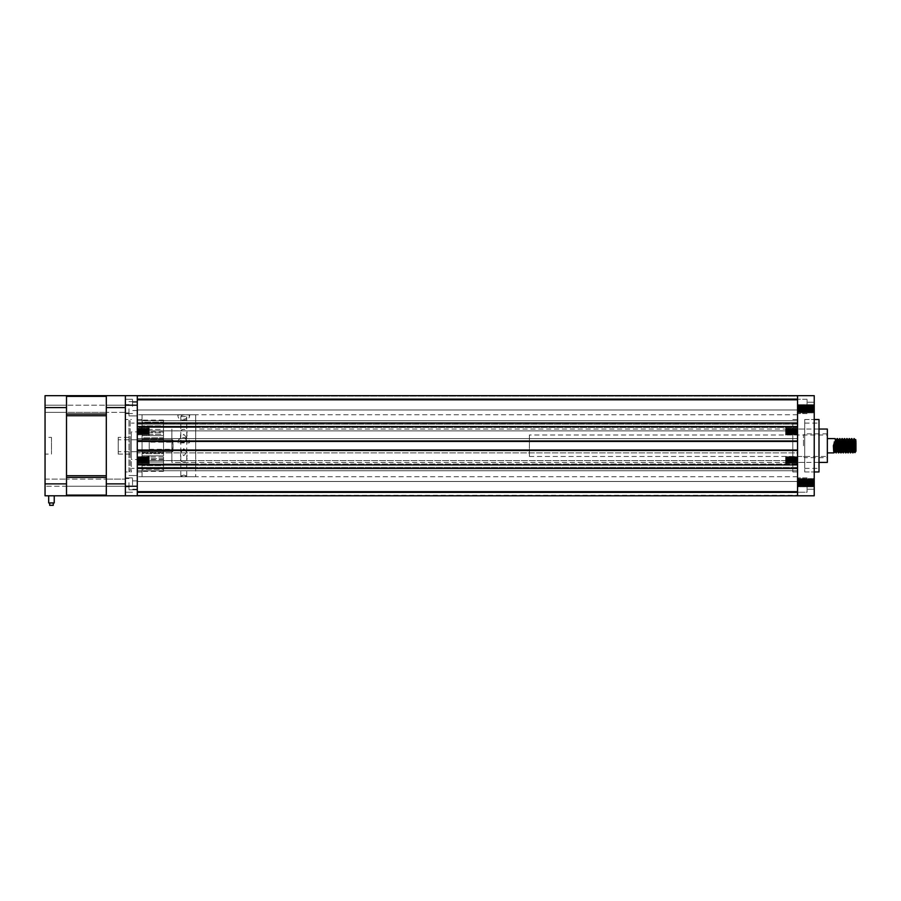 <?xml version="1.0" encoding="UTF-8"?>
<svg xmlns="http://www.w3.org/2000/svg" width="901" height="901" viewBox="0 0 901 901"><rect width="100%" height="100%" fill="white"/><g stroke="black" fill="none" stroke-linecap="round" stroke-linejoin="round"><path stroke-width="0.68" stroke-dasharray="4.5 3.38" d="M797.554 495.787L814.234 495.787L814.234 486.258L797.554 486.258L797.554 482.677L798.444 482.677L797.554 482.677L797.554 479.107L797.554 486.258L797.554 482.677L798.444 482.677L797.554 482.677L797.554 479.107L797.554 495.787L137.29 495.313L797.554 495.313L797.554 492.216L807.082 492.216L807.082 477.913L807.082 492.216L797.554 492.216L797.554 468.193L797.554 495.787L137.29 495.787L797.554 495.787L797.554 492.216L137.29 492.216L137.29 481.483L797.554 481.483L137.29 481.483L137.29 492.216L797.554 492.216L137.29 492.216L137.29 495.787L797.554 495.787L797.554 481.483L797.554 492.216L137.29 492.689L137.29 468.193L137.29 495.787L137.29 492.689L797.554 492.689L137.29 492.689L137.29 495.787L137.29 486.258L125.374 486.258L125.374 495.787L137.29 495.787M814.234 486.27L814.234 481.044L813.885 486.889L813.321 486.236L814.234 478.769L813.716 486.9L813.265 478.454L813.716 486.9L813.265 478.454L812.668 486.9L812.128 486.236L813.107 478.476L812.668 486.9L812.071 478.454L812.522 486.9L812.071 478.454L811.486 486.9L811.914 478.476L811.486 486.9L810.889 478.454L811.317 486.889L810.889 478.454L810.292 486.9L809.695 478.454L810.123 486.889L809.695 478.454L809.199 486.337L808.952 486.9L808.557 486.236L809.526 478.476L809.098 486.9L808.501 478.454L808.952 486.9L808.501 478.454L807.927 486.889L807.364 486.236L808.332 478.476L807.927 486.889L807.307 478.454L807.758 486.9L807.307 478.454L806.733 486.889L806.17 486.236L807.15 478.476L806.733 486.889L806.113 478.454L806.564 486.9L806.113 478.454L805.539 486.889L804.987 486.236L805.956 478.476L805.517 486.9L804.931 478.454L805.37 486.9L804.931 478.454L804.345 486.889L804.762 478.476L804.334 486.9L803.737 478.454L804.165 486.889L803.737 478.454L803.151 486.889L803.568 478.476L803.151 486.889L802.543 478.454L802.971 486.889L802.543 478.454L801.958 486.889L801.406 486.236L802.374 478.476L801.958 486.889L801.349 478.454L801.8 486.9L801.349 478.454L800.775 486.889L800.212 486.236L801.18 478.476L800.775 486.889L800.156 478.454L800.606 486.9L800.156 478.454L799.581 486.889L799.018 486.236L799.998 478.476L799.581 486.889L798.962 478.454L799.412 486.9L798.962 478.454L798.387 486.889L798.804 478.476L798.32 486.337L798.218 486.9L797.554 486.258L798.218 486.9L797.926 482.677L798.387 486.889L798.072 482.677L798.376 486.9L798.962 478.454L799.559 486.9L800.156 478.454L800.752 486.9L801.349 478.454L801.946 486.9L802.543 478.454L803.14 486.9L803.737 478.454L804.334 486.9L804.931 478.454L805.517 486.9L806.113 478.454L806.71 486.9L807.307 478.454L807.904 486.9L808.501 478.454L809.098 486.9L809.695 478.454L810.292 486.9L810.889 478.454L811.486 486.9L812.071 478.454L812.668 486.9L813.265 478.454L813.761 486.337L813.941 482.677C813.738 478.071 813.547 478.071 813.344 482.677C813.547 478.071 813.738 478.071 813.941 482.677C813.738 478.071 813.547 478.071 813.344 482.677C813.141 487.295 812.95 487.295 812.747 482.677C812.95 487.295 813.141 487.295 813.344 482.677C813.141 487.295 812.95 487.295 812.747 482.677C812.544 478.071 812.353 478.071 812.15 482.677C812.353 478.071 812.544 478.071 812.747 482.677C812.544 478.071 812.353 478.071 812.15 482.677C811.947 487.295 811.756 487.295 811.553 482.677C811.756 487.295 811.947 487.295 812.15 482.677C811.947 487.295 811.756 487.295 811.553 482.677C811.362 478.071 811.159 478.071 810.956 482.677C811.159 478.071 811.362 478.071 811.553 482.677C811.362 478.071 811.159 478.071 810.956 482.677C810.765 487.295 810.562 487.295 810.359 482.677C810.562 487.295 810.765 487.295 810.956 482.677C810.765 487.295 810.562 487.295 810.359 482.677C810.168 478.071 809.965 478.071 809.762 482.677C809.965 478.071 810.168 478.071 810.359 482.677C810.168 478.071 809.965 478.071 809.762 482.677C809.571 487.295 809.368 487.295 809.177 482.677C809.368 487.295 809.571 487.295 809.762 482.677C809.571 487.295 809.368 487.295 809.177 482.677C808.974 478.071 808.771 478.071 808.58 482.677C808.771 478.071 808.974 478.071 809.177 482.677C808.974 478.071 808.771 478.071 808.58 482.677C808.377 487.295 808.174 487.295 807.983 482.677C808.174 487.295 808.377 487.295 808.58 482.677C808.377 487.295 808.174 487.295 807.983 482.677C807.78 478.071 807.578 478.071 807.386 482.677C807.578 478.071 807.78 478.071 807.983 482.677C807.78 478.071 807.578 478.071 807.386 482.677C807.183 487.295 806.992 487.295 806.789 482.677C806.992 487.295 807.183 487.295 807.386 482.677C807.183 487.295 806.992 487.295 806.789 482.677C806.586 478.071 806.395 478.071 806.192 482.677C806.395 478.071 806.586 478.071 806.789 482.677C806.586 478.071 806.395 478.071 806.192 482.677C805.99 487.295 805.798 487.295 805.595 482.677C805.798 487.295 805.99 487.295 806.192 482.677C805.99 487.295 805.798 487.295 805.595 482.677C805.393 478.071 805.201 478.071 804.998 482.677C805.201 478.071 805.393 478.071 805.595 482.677C805.393 478.071 805.201 478.071 804.998 482.677C804.807 487.295 804.604 487.295 804.402 482.677C804.604 487.295 804.807 487.295 804.998 482.677C804.807 487.295 804.604 487.295 804.402 482.677C804.21 478.071 804.007 478.071 803.805 482.677C804.007 478.071 804.21 478.071 804.402 482.677C804.21 478.071 804.007 478.071 803.805 482.677C803.613 487.295 803.41 487.295 803.208 482.677C803.41 487.295 803.613 487.295 803.805 482.677C803.613 487.295 803.41 487.295 803.208 482.677C803.016 478.071 802.814 478.071 802.622 482.677C802.814 478.071 803.016 478.071 803.208 482.677C803.016 478.071 802.814 478.071 802.622 482.677C802.419 487.295 802.217 487.295 802.025 482.677C802.217 487.295 802.419 487.295 802.622 482.677C802.419 487.295 802.217 487.295 802.025 482.677C801.822 478.071 801.62 478.071 801.428 482.677C801.62 478.071 801.822 478.071 802.025 482.677C801.822 478.071 801.62 478.071 801.428 482.677C801.226 487.295 801.023 487.295 800.831 482.677C801.023 487.295 801.226 487.295 801.428 482.677C801.226 487.295 801.023 487.295 800.831 482.677C800.629 478.071 800.437 478.071 800.234 482.677C800.437 478.071 800.629 478.071 800.831 482.677C800.629 478.071 800.437 478.071 800.234 482.677C800.032 487.295 799.84 487.295 799.637 482.677C799.84 487.295 800.032 487.295 800.234 482.677C800.032 487.295 799.84 487.295 799.637 482.677C799.435 478.071 799.243 478.071 799.041 482.677C799.243 478.071 799.435 478.071 799.637 482.677C799.435 478.071 799.243 478.071 799.041 482.677C798.838 487.295 798.646 487.295 798.444 482.677C798.646 487.295 798.838 487.295 799.041 482.677C798.838 487.295 798.646 487.295 798.444 482.677C798.646 487.295 798.838 487.295 799.041 482.677C799.243 478.071 799.435 478.071 799.637 482.677C799.84 487.295 800.032 487.295 800.234 482.677C800.437 478.071 800.629 478.071 800.831 482.677C801.023 487.295 801.226 487.295 801.428 482.677C801.62 478.071 801.822 478.071 802.025 482.677C802.217 487.295 802.419 487.295 802.622 482.677C802.814 478.071 803.016 478.071 803.208 482.677C803.41 487.295 803.613 487.295 803.805 482.677C804.007 478.071 804.21 478.071 804.402 482.677C804.604 487.295 804.807 487.295 804.998 482.677C805.201 478.071 805.393 478.071 805.595 482.677C805.798 487.295 805.99 487.295 806.192 482.677C806.395 478.071 806.586 478.071 806.789 482.677C806.992 487.295 807.183 487.295 807.386 482.677C807.578 478.071 807.78 478.071 807.983 482.677C808.174 487.295 808.377 487.295 808.58 482.677C808.771 478.071 808.974 478.071 809.177 482.677C809.368 487.295 809.571 487.295 809.762 482.677C809.965 478.071 810.168 478.071 810.359 482.677C810.562 487.295 810.765 487.295 810.956 482.677C811.159 478.071 811.362 478.071 811.553 482.677C811.756 487.295 811.947 487.295 812.15 482.677C812.353 478.071 812.544 478.071 812.747 482.677C812.95 487.295 813.141 487.295 813.344 482.677C813.547 478.071 813.738 478.071 813.941 482.677L814.234 478.577L814.234 482.677C814.042 478.071 813.84 478.071 813.637 482.677C813.84 478.071 814.042 478.071 814.234 482.677C814.042 478.071 813.84 478.071 813.637 482.677C813.445 487.295 813.243 487.295 813.04 482.677C813.243 487.295 813.445 487.295 813.637 482.677C813.445 487.295 813.243 487.295 813.04 482.677C812.848 478.071 812.646 478.071 812.454 482.677C812.646 478.071 812.848 478.071 813.04 482.677C812.848 478.071 812.646 478.071 812.454 482.677C812.252 487.295 812.049 487.295 811.857 482.677C812.049 487.295 812.252 487.295 812.454 482.677C812.252 487.295 812.049 487.295 811.857 482.677C811.655 478.071 811.452 478.071 811.26 482.677C811.452 478.071 811.655 478.071 811.857 482.677C811.655 478.071 811.452 478.071 811.26 482.677C811.058 487.295 810.855 487.295 810.663 482.677C810.855 487.295 811.058 487.295 811.26 482.677C811.058 487.295 810.855 487.295 810.663 482.677C810.461 478.071 810.269 478.071 810.067 482.677C810.269 478.071 810.461 478.071 810.663 482.677C810.461 478.071 810.269 478.071 810.067 482.677C809.864 487.295 809.672 487.295 809.47 482.677C809.672 487.295 809.864 487.295 810.067 482.677C809.864 487.295 809.672 487.295 809.47 482.677C809.267 478.071 809.075 478.071 808.873 482.677C809.075 478.071 809.267 478.071 809.47 482.677C809.267 478.071 809.075 478.071 808.873 482.677C808.67 487.295 808.479 487.295 808.276 482.677C808.479 487.295 808.67 487.295 808.873 482.677C808.67 487.295 808.479 487.295 808.276 482.677C808.084 478.071 807.882 478.071 807.679 482.677C807.882 478.071 808.084 478.071 808.276 482.677C808.084 478.071 807.882 478.071 807.679 482.677C807.487 487.295 807.285 487.295 807.082 482.677C807.285 487.295 807.487 487.295 807.679 482.677C807.487 487.295 807.285 487.295 807.082 482.677C806.891 478.071 806.688 478.071 806.485 482.677C806.688 478.071 806.891 478.071 807.082 482.677C806.891 478.071 806.688 478.071 806.485 482.677C806.294 487.295 806.091 487.295 805.899 482.677C806.091 487.295 806.294 487.295 806.485 482.677C806.294 487.295 806.091 487.295 805.899 482.677C805.697 478.071 805.494 478.071 805.303 482.677C805.494 478.071 805.697 478.071 805.899 482.677C805.697 478.071 805.494 478.071 805.303 482.677C805.1 487.295 804.897 487.295 804.706 482.677C804.897 487.295 805.1 487.295 805.303 482.677C805.1 487.295 804.897 487.295 804.706 482.677C804.503 478.071 804.3 478.071 804.109 482.677C804.3 478.071 804.503 478.071 804.706 482.677C804.503 478.071 804.3 478.071 804.109 482.677C803.906 487.295 803.715 487.295 803.512 482.677C803.715 487.295 803.906 487.295 804.109 482.677C803.906 487.295 803.715 487.295 803.512 482.677C803.309 478.071 803.118 478.071 802.915 482.677C803.118 478.071 803.309 478.071 803.512 482.677C803.309 478.071 803.118 478.071 802.915 482.677C802.712 487.295 802.521 487.295 802.318 482.677C802.521 487.295 802.712 487.295 802.915 482.677C802.712 487.295 802.521 487.295 802.318 482.677C802.115 478.071 801.924 478.071 801.721 482.677C801.924 478.071 802.115 478.071 802.318 482.677C802.115 478.071 801.924 478.071 801.721 482.677C801.53 487.295 801.327 487.295 801.124 482.677C801.327 487.295 801.53 487.295 801.721 482.677C801.53 487.295 801.327 487.295 801.124 482.677C800.933 478.071 800.73 478.071 800.527 482.677C800.73 478.071 800.933 478.071 801.124 482.677C800.933 478.071 800.73 478.071 800.527 482.677C800.336 487.295 800.133 487.295 799.93 482.677C800.133 487.295 800.336 487.295 800.527 482.677C800.336 487.295 800.133 487.295 799.93 482.677C799.739 478.071 799.536 478.071 799.345 482.677C799.536 478.071 799.739 478.071 799.93 482.677C799.739 478.071 799.536 478.071 799.345 482.677C799.142 487.295 798.939 487.295 798.748 482.677C798.939 487.295 799.142 487.295 799.345 482.677C799.142 487.295 798.939 487.295 798.748 482.677C798.545 478.071 798.342 478.071 798.151 482.677C798.342 478.071 798.545 478.071 798.748 482.677C798.545 478.071 798.342 478.071 798.151 482.677C797.948 487.295 797.745 487.295 797.554 482.677C797.745 487.295 797.948 487.295 798.151 482.677C797.948 487.295 797.745 487.295 797.554 482.677C797.745 487.295 797.948 487.295 798.151 482.677C798.342 478.071 798.545 478.071 798.748 482.677C798.939 487.295 799.142 487.295 799.345 482.677C799.536 478.071 799.739 478.071 799.93 482.677C800.133 487.295 800.336 487.295 800.527 482.677C800.73 478.071 800.933 478.071 801.124 482.677C801.327 487.295 801.53 487.295 801.721 482.677C801.924 478.071 802.115 478.071 802.318 482.677C802.521 487.295 802.712 487.295 802.915 482.677C803.118 478.071 803.309 478.071 803.512 482.677C803.715 487.295 803.906 487.295 804.109 482.677C804.3 478.071 804.503 478.071 804.706 482.677C804.897 487.295 805.1 487.295 805.303 482.677C805.494 478.071 805.697 478.071 805.899 482.677C806.091 487.295 806.294 487.295 806.485 482.677C806.688 478.071 806.891 478.071 807.082 482.677C807.285 487.295 807.487 487.295 807.679 482.677C807.882 478.071 808.084 478.071 808.276 482.677C808.479 487.295 808.67 487.295 808.873 482.677C809.075 478.071 809.267 478.071 809.47 482.677C809.672 487.295 809.864 487.295 810.067 482.677C810.269 478.071 810.461 478.071 810.663 482.677C810.855 487.295 811.058 487.295 811.26 482.677C811.452 478.071 811.655 478.071 811.857 482.677C812.049 487.295 812.252 487.295 812.454 482.677C812.646 478.071 812.848 478.071 813.04 482.677C813.243 487.295 813.445 487.295 813.637 482.677C813.84 478.071 814.042 478.071 814.234 482.677L814.234 395.674L797.554 395.674L797.554 423.267L797.554 395.674L137.29 395.674L137.29 409.978L797.554 409.978L137.29 409.978L137.29 399.256L797.554 399.256L137.29 398.771L137.29 423.267L137.29 395.674L797.554 395.674L137.29 395.674L137.29 398.771L797.554 398.771L137.29 399.256L797.554 399.256L797.554 409.978L797.554 398.771L137.29 398.771L137.29 395.674L125.374 395.674L125.374 486.258L125.374 479.107L125.374 486.258L125.374 479.107L125.374 486.258L106.307 486.258L106.307 479.107L125.374 479.107L106.307 479.107L106.307 486.258L106.307 479.107L106.307 486.258L125.374 486.258M797.554 464.015L137.29 464.015L137.29 427.457L137.29 467.337L137.29 460.591L797.554 460.591L797.554 467.337L797.554 460.591L137.29 460.591L137.29 464.015L797.554 464.015L797.554 427.457L797.554 464.015M797.554 423.267L137.29 423.267L797.554 423.267M149.217 460.039L148.169 460.039C147.967 464.646 147.775 464.646 147.573 460.039C147.381 455.422 147.178 455.422 146.976 460.039C146.784 464.646 146.581 464.646 146.379 460.039C146.187 455.422 145.985 455.422 145.782 460.039C145.59 464.646 145.388 464.646 145.196 460.039C144.993 455.422 144.791 455.422 144.599 460.039C144.397 464.646 144.194 464.646 144.002 460.039C143.8 455.422 143.597 455.422 143.405 460.039C143.203 464.646 143.011 464.646 142.808 460.039C142.606 455.422 142.414 455.422 142.212 460.039C142.009 464.646 141.817 464.646 141.615 460.039C141.412 455.422 141.22 455.422 141.018 460.039C140.826 464.646 140.624 464.646 140.421 460.039C140.229 455.422 140.027 455.422 139.824 460.039C139.632 464.646 139.43 464.646 139.227 460.039C139.036 455.422 138.833 455.422 138.641 460.039C138.439 464.646 138.236 464.646 138.044 460.039C137.842 455.422 137.639 455.422 137.448 460.039L138.484 460.039L137.448 460.039C137.639 455.422 137.842 455.422 138.044 460.039C137.842 455.422 137.639 455.422 137.448 460.039C137.639 455.422 137.842 455.422 138.044 460.039C138.236 464.646 138.439 464.646 138.641 460.039C138.439 464.646 138.236 464.646 138.044 460.039C138.236 464.646 138.439 464.646 138.641 460.039C138.833 455.422 139.036 455.422 139.227 460.039C139.036 455.422 138.833 455.422 138.641 460.039C138.833 455.422 139.036 455.422 139.227 460.039C139.43 464.646 139.632 464.646 139.824 460.039C139.632 464.646 139.43 464.646 139.227 460.039C139.43 464.646 139.632 464.646 139.824 460.039C140.027 455.422 140.229 455.422 140.421 460.039C140.229 455.422 140.027 455.422 139.824 460.039C140.027 455.422 140.229 455.422 140.421 460.039C140.624 464.646 140.826 464.646 141.018 460.039C140.826 464.646 140.624 464.646 140.421 460.039C140.624 464.646 140.826 464.646 141.018 460.039C141.22 455.422 141.412 455.422 141.615 460.039C141.412 455.422 141.22 455.422 141.018 460.039C141.22 455.422 141.412 455.422 141.615 460.039C141.817 464.646 142.009 464.646 142.212 460.039C142.009 464.646 141.817 464.646 141.615 460.039C141.817 464.646 142.009 464.646 142.212 460.039C142.414 455.422 142.606 455.422 142.808 460.039C142.606 455.422 142.414 455.422 142.212 460.039C142.414 455.422 142.606 455.422 142.808 460.039C143.011 464.646 143.203 464.646 143.405 460.039C143.203 464.646 143.011 464.646 142.808 460.039C143.011 464.646 143.203 464.646 143.405 460.039C143.597 455.422 143.8 455.422 144.002 460.039C143.8 455.422 143.597 455.422 143.405 460.039C143.597 455.422 143.8 455.422 144.002 460.039C144.194 464.646 144.397 464.646 144.599 460.039C144.397 464.646 144.194 464.646 144.002 460.039C144.194 464.646 144.397 464.646 144.599 460.039C144.791 455.422 144.993 455.422 145.196 460.039C144.993 455.422 144.791 455.422 144.599 460.039C144.791 455.422 144.993 455.422 145.196 460.039C145.388 464.646 145.59 464.646 145.782 460.039C145.59 464.646 145.388 464.646 145.196 460.039C145.388 464.646 145.59 464.646 145.782 460.039C145.985 455.422 146.187 455.422 146.379 460.039C146.187 455.422 145.985 455.422 145.782 460.039C145.985 455.422 146.187 455.422 146.379 460.039C146.581 464.646 146.784 464.646 146.976 460.039C146.784 464.646 146.581 464.646 146.379 460.039C146.581 464.646 146.784 464.646 146.976 460.039C147.178 455.422 147.381 455.422 147.573 460.039C147.381 455.422 147.178 455.422 146.976 460.039C147.178 455.422 147.381 455.422 147.573 460.039C147.775 464.646 147.967 464.646 148.169 460.039C147.967 464.646 147.775 464.646 147.573 460.039C147.775 464.646 147.967 464.646 148.169 460.039L149.217 460.039L149.217 456.458L148.248 462.968L147.651 457.1L147.054 462.968L146.458 457.1L145.861 462.968L145.264 457.1L144.667 462.968L144.07 457.1L143.496 462.945L142.887 457.1L142.29 462.968L141.694 457.1L141.097 462.968L140.5 457.1L139.903 462.968L139.306 457.1L138.709 462.968L138.135 457.122L137.819 460.039L138.135 457.122L137.29 456.458L137.29 463.61L137.29 456.458L138.135 457.122L138.731 462.945L137.29 463.61L137.29 460.039L137.29 463.61L138.337 463.61L138.81 462.573L138.788 456.458L138.112 460.039L138.394 457.122L138.788 456.458L139.328 457.122L139.385 463.61L138.112 457.1L139.362 463.598L140.522 457.122L139.982 456.458L138.709 462.968L139.982 456.458L141.097 462.968L140.567 463.61L139.306 457.1L140.556 463.598L141.716 457.122L141.164 456.458L139.903 462.968L141.153 456.48L142.29 462.968L141.761 463.61L140.5 457.1L141.75 463.598L142.91 457.122L142.358 456.458L141.097 462.968L142.347 456.48L143.473 462.968L142.932 463.598L141.694 457.1L142.29 462.968L143.158 457.122L142.955 463.61L144.092 457.122L143.552 456.458L144.667 462.968L144.126 463.598L142.887 457.1L143.473 462.968L144.351 457.122L144.149 463.61L145.286 457.122L144.746 456.458L145.883 462.945L145.32 463.598L144.07 457.1L144.667 462.968L145.545 457.122L145.32 463.598L146.48 457.122L145.939 456.458L147.077 462.945L146.536 463.61L145.264 457.1L146.683 463.61L147.674 457.122L147.28 456.458L146.728 457.122L145.861 462.968L147.122 456.458L148.248 462.968L147.719 463.61L147.325 462.945L146.458 457.1L147.708 463.598L148.845 460.039L148.519 462.945L147.922 457.122L147.054 462.968L147.651 457.1L148.248 462.968L149.217 456.458L149.217 460.039C149.014 464.646 148.811 464.646 148.62 460.039C148.417 455.422 148.214 455.422 148.023 460.039C147.82 464.646 147.629 464.646 147.426 460.039C147.223 455.422 147.032 455.422 146.829 460.039C146.626 464.646 146.435 464.646 146.232 460.039C146.03 455.422 145.838 455.422 145.635 460.039C145.444 464.646 145.241 464.646 145.038 460.039C144.847 455.422 144.644 455.422 144.442 460.039C144.25 464.646 144.047 464.646 143.845 460.039C143.653 455.422 143.45 455.422 143.259 460.039C143.056 464.646 142.854 464.646 142.662 460.039C142.459 455.422 142.257 455.422 142.065 460.039C141.862 464.646 141.66 464.646 141.468 460.039C141.266 455.422 141.074 455.422 140.871 460.039C140.669 464.646 140.477 464.646 140.274 460.039C140.072 455.422 139.88 455.422 139.678 460.039C139.475 464.646 139.283 464.646 139.081 460.039C138.889 455.422 138.686 455.422 138.484 460.039C138.686 455.422 138.889 455.422 139.081 460.039C138.889 455.422 138.686 455.422 138.484 460.039C138.686 455.422 138.889 455.422 139.081 460.039C139.283 464.646 139.475 464.646 139.678 460.039C139.475 464.646 139.283 464.646 139.081 460.039C139.283 464.646 139.475 464.646 139.678 460.039C139.88 455.422 140.072 455.422 140.274 460.039C140.072 455.422 139.88 455.422 139.678 460.039C139.88 455.422 140.072 455.422 140.274 460.039C140.477 464.646 140.669 464.646 140.871 460.039C140.669 464.646 140.477 464.646 140.274 460.039C140.477 464.646 140.669 464.646 140.871 460.039C141.074 455.422 141.266 455.422 141.468 460.039C141.266 455.422 141.074 455.422 140.871 460.039C141.074 455.422 141.266 455.422 141.468 460.039C141.66 464.646 141.862 464.646 142.065 460.039C141.862 464.646 141.66 464.646 141.468 460.039C141.66 464.646 141.862 464.646 142.065 460.039C142.257 455.422 142.459 455.422 142.662 460.039C142.459 455.422 142.257 455.422 142.065 460.039C142.257 455.422 142.459 455.422 142.662 460.039C142.854 464.646 143.056 464.646 143.259 460.039C143.056 464.646 142.854 464.646 142.662 460.039C142.854 464.646 143.056 464.646 143.259 460.039C143.45 455.422 143.653 455.422 143.845 460.039C143.653 455.422 143.45 455.422 143.259 460.039C143.45 455.422 143.653 455.422 143.845 460.039C144.047 464.646 144.25 464.646 144.442 460.039C144.25 464.646 144.047 464.646 143.845 460.039C144.047 464.646 144.25 464.646 144.442 460.039C144.644 455.422 144.847 455.422 145.038 460.039C144.847 455.422 144.644 455.422 144.442 460.039C144.644 455.422 144.847 455.422 145.038 460.039C145.241 464.646 145.444 464.646 145.635 460.039C145.444 464.646 145.241 464.646 145.038 460.039C145.241 464.646 145.444 464.646 145.635 460.039C145.838 455.422 146.03 455.422 146.232 460.039C146.03 455.422 145.838 455.422 145.635 460.039C145.838 455.422 146.03 455.422 146.232 460.039C146.435 464.646 146.626 464.646 146.829 460.039C146.626 464.646 146.435 464.646 146.232 460.039C146.435 464.646 146.626 464.646 146.829 460.039C147.032 455.422 147.223 455.422 147.426 460.039C147.223 455.422 147.032 455.422 146.829 460.039C147.032 455.422 147.223 455.422 147.426 460.039C147.629 464.646 147.82 464.646 148.023 460.039C147.82 464.646 147.629 464.646 147.426 460.039C147.629 464.646 147.82 464.646 148.023 460.039C148.214 455.422 148.417 455.422 148.62 460.039C148.417 455.422 148.214 455.422 148.023 460.039C148.214 455.422 148.417 455.422 148.62 460.039C148.811 464.646 149.014 464.646 149.217 460.039L149.217 463.61L149.217 460.039C149.014 464.646 148.811 464.646 148.62 460.039C148.811 464.646 149.014 464.646 149.217 460.039L149.217 463.61L149.217 460.039M148.316 456.458L147.922 457.122L149.217 456.458L148.316 456.458M149.217 431.433L148.169 431.433C147.967 436.039 147.775 436.039 147.573 431.433C147.381 426.815 147.178 426.815 146.976 431.433C146.784 436.039 146.581 436.039 146.379 431.433C146.187 426.815 145.985 426.815 145.782 431.433C145.59 436.039 145.388 436.039 145.196 431.433C144.993 426.815 144.791 426.815 144.599 431.433C144.397 436.039 144.194 436.039 144.002 431.433C143.8 426.815 143.597 426.815 143.405 431.433C143.203 436.039 143.011 436.039 142.808 431.433C142.606 426.815 142.414 426.815 142.212 431.433C142.009 436.039 141.817 436.039 141.615 431.433C141.412 426.815 141.22 426.815 141.018 431.433C140.826 436.039 140.624 436.039 140.421 431.433C140.229 426.815 140.027 426.815 139.824 431.433C139.632 436.039 139.43 436.039 139.227 431.433C139.036 426.815 138.833 426.815 138.641 431.433C138.439 436.039 138.236 436.039 138.044 431.433C137.842 426.815 137.639 426.815 137.448 431.433L138.484 431.433L137.448 431.433C137.639 426.815 137.842 426.815 138.044 431.433C137.842 426.815 137.639 426.815 137.448 431.433C137.639 426.815 137.842 426.815 138.044 431.433C138.236 436.039 138.439 436.039 138.641 431.433C138.439 436.039 138.236 436.039 138.044 431.433C138.236 436.039 138.439 436.039 138.641 431.433C138.833 426.815 139.036 426.815 139.227 431.433C139.036 426.815 138.833 426.815 138.641 431.433C138.833 426.815 139.036 426.815 139.227 431.433C139.43 436.039 139.632 436.039 139.824 431.433C139.632 436.039 139.43 436.039 139.227 431.433C139.43 436.039 139.632 436.039 139.824 431.433C140.027 426.815 140.229 426.815 140.421 431.433C140.229 426.815 140.027 426.815 139.824 431.433C140.027 426.815 140.229 426.815 140.421 431.433C140.624 436.039 140.826 436.039 141.018 431.433C140.826 436.039 140.624 436.039 140.421 431.433C140.624 436.039 140.826 436.039 141.018 431.433C141.22 426.815 141.412 426.815 141.615 431.433C141.412 426.815 141.22 426.815 141.018 431.433C141.22 426.815 141.412 426.815 141.615 431.433C141.817 436.039 142.009 436.039 142.212 431.433C142.009 436.039 141.817 436.039 141.615 431.433C141.817 436.039 142.009 436.039 142.212 431.433C142.414 426.815 142.606 426.815 142.808 431.433C142.606 426.815 142.414 426.815 142.212 431.433C142.414 426.815 142.606 426.815 142.808 431.433C143.011 436.039 143.203 436.039 143.405 431.433C143.203 436.039 143.011 436.039 142.808 431.433C143.011 436.039 143.203 436.039 143.405 431.433C143.597 426.815 143.8 426.815 144.002 431.433C143.8 426.815 143.597 426.815 143.405 431.433C143.597 426.815 143.8 426.815 144.002 431.433C144.194 436.039 144.397 436.039 144.599 431.433C144.397 436.039 144.194 436.039 144.002 431.433C144.194 436.039 144.397 436.039 144.599 431.433C144.791 426.815 144.993 426.815 145.196 431.433C144.993 426.815 144.791 426.815 144.599 431.433C144.791 426.815 144.993 426.815 145.196 431.433C145.388 436.039 145.59 436.039 145.782 431.433C145.59 436.039 145.388 436.039 145.196 431.433C145.388 436.039 145.59 436.039 145.782 431.433C145.985 426.815 146.187 426.815 146.379 431.433C146.187 426.815 145.985 426.815 145.782 431.433C145.985 426.815 146.187 426.815 146.379 431.433C146.581 436.039 146.784 436.039 146.976 431.433C146.784 436.039 146.581 436.039 146.379 431.433C146.581 436.039 146.784 436.039 146.976 431.433C147.178 426.815 147.381 426.815 147.573 431.433C147.381 426.815 147.178 426.815 146.976 431.433C147.178 426.815 147.381 426.815 147.573 431.433C147.775 436.039 147.967 436.039 148.169 431.433C147.967 436.039 147.775 436.039 147.573 431.433C147.775 436.039 147.967 436.039 148.169 431.433L149.217 431.433L149.217 427.851L148.248 434.361L147.651 428.504L147.054 434.361L146.458 428.504L145.861 434.361L145.264 428.504L144.667 434.361L144.07 428.504L143.496 434.338L142.91 428.516L142.29 434.361L141.694 428.504L141.097 434.361L140.5 428.504L139.903 434.361L139.306 428.504L138.709 434.361L138.135 428.516L137.819 431.433L138.135 428.516L137.29 427.851L137.29 435.003L137.29 427.851L138.135 428.516L138.731 434.338L137.29 435.003L137.29 431.433L137.29 435.003L138.337 435.003L138.81 433.967L138.788 427.851L138.112 431.433L138.394 428.516L138.788 427.851L139.328 428.516L139.385 435.003L138.112 428.504L139.362 434.992L140.522 428.516L139.982 427.851L138.709 434.361L139.982 427.851L141.097 434.361L140.567 435.003L139.306 428.504L140.556 434.992L141.716 428.516L141.164 427.851L139.903 434.361L141.153 427.874L142.29 434.361L141.761 435.003L140.5 428.504L141.75 434.992L142.91 428.516L142.358 427.851L141.097 434.361L142.347 427.874L143.473 434.361L142.932 434.992L141.694 428.504L142.29 434.361L143.158 428.516L142.955 435.003L144.092 428.516L143.552 427.851L144.667 434.361L144.126 434.992L142.887 428.504L143.473 434.361L144.351 428.516L144.149 435.003L145.286 428.516L144.746 427.851L145.883 434.338L145.32 434.992L144.07 428.504L144.667 434.361L145.545 428.516L145.32 434.992L146.48 428.516L145.939 427.851L147.077 434.338L146.536 435.003L145.264 428.504L146.683 435.003L147.674 428.516L147.28 427.851L146.728 428.516L145.861 434.361L147.122 427.851L148.248 434.361L147.719 435.003L147.325 434.338L146.458 428.504L147.708 434.992L148.845 431.433L148.519 434.338L147.922 428.516L147.054 434.361L147.651 428.504L148.248 434.361L149.217 427.851L149.217 431.433C149.014 436.039 148.811 436.039 148.62 431.433C148.417 426.815 148.214 426.815 148.023 431.433C147.82 436.039 147.629 436.039 147.426 431.433C147.223 426.815 147.032 426.815 146.829 431.433C146.626 436.039 146.435 436.039 146.232 431.433C146.03 426.815 145.838 426.815 145.635 431.433C145.444 436.039 145.241 436.039 145.038 431.433C144.847 426.815 144.644 426.815 144.442 431.433C144.25 436.039 144.047 436.039 143.845 431.433C143.653 426.815 143.45 426.815 143.259 431.433C143.056 436.039 142.854 436.039 142.662 431.433C142.459 426.815 142.257 426.815 142.065 431.433C141.862 436.039 141.66 436.039 141.468 431.433C141.266 426.815 141.074 426.815 140.871 431.433C140.669 436.039 140.477 436.039 140.274 431.433C140.072 426.815 139.88 426.815 139.678 431.433C139.475 436.039 139.283 436.039 139.081 431.433C138.889 426.815 138.686 426.815 138.484 431.433C138.686 426.815 138.889 426.815 139.081 431.433C138.889 426.815 138.686 426.815 138.484 431.433C138.686 426.815 138.889 426.815 139.081 431.433C139.283 436.039 139.475 436.039 139.678 431.433C139.475 436.039 139.283 436.039 139.081 431.433C139.283 436.039 139.475 436.039 139.678 431.433C139.88 426.815 140.072 426.815 140.274 431.433C140.072 426.815 139.88 426.815 139.678 431.433C139.88 426.815 140.072 426.815 140.274 431.433C140.477 436.039 140.669 436.039 140.871 431.433C140.669 436.039 140.477 436.039 140.274 431.433C140.477 436.039 140.669 436.039 140.871 431.433C141.074 426.815 141.266 426.815 141.468 431.433C141.266 426.815 141.074 426.815 140.871 431.433C141.074 426.815 141.266 426.815 141.468 431.433C141.66 436.039 141.862 436.039 142.065 431.433C141.862 436.039 141.66 436.039 141.468 431.433C141.66 436.039 141.862 436.039 142.065 431.433C142.257 426.815 142.459 426.815 142.662 431.433C142.459 426.815 142.257 426.815 142.065 431.433C142.257 426.815 142.459 426.815 142.662 431.433C142.854 436.039 143.056 436.039 143.259 431.433C143.056 436.039 142.854 436.039 142.662 431.433C142.854 436.039 143.056 436.039 143.259 431.433C143.45 426.815 143.653 426.815 143.845 431.433C143.653 426.815 143.45 426.815 143.259 431.433C143.45 426.815 143.653 426.815 143.845 431.433C144.047 436.039 144.25 436.039 144.442 431.433C144.25 436.039 144.047 436.039 143.845 431.433C144.047 436.039 144.25 436.039 144.442 431.433C144.644 426.815 144.847 426.815 145.038 431.433C144.847 426.815 144.644 426.815 144.442 431.433C144.644 426.815 144.847 426.815 145.038 431.433C145.241 436.039 145.444 436.039 145.635 431.433C145.444 436.039 145.241 436.039 145.038 431.433C145.241 436.039 145.444 436.039 145.635 431.433C145.838 426.815 146.03 426.815 146.232 431.433C146.03 426.815 145.838 426.815 145.635 431.433C145.838 426.815 146.03 426.815 146.232 431.433C146.435 436.039 146.626 436.039 146.829 431.433C146.626 436.039 146.435 436.039 146.232 431.433C146.435 436.039 146.626 436.039 146.829 431.433C147.032 426.815 147.223 426.815 147.426 431.433C147.223 426.815 147.032 426.815 146.829 431.433C147.032 426.815 147.223 426.815 147.426 431.433C147.629 436.039 147.82 436.039 148.023 431.433C147.82 436.039 147.629 436.039 147.426 431.433C147.629 436.039 147.82 436.039 148.023 431.433C148.214 426.815 148.417 426.815 148.62 431.433C148.417 426.815 148.214 426.815 148.023 431.433C148.214 426.815 148.417 426.815 148.62 431.433C148.811 436.039 149.014 436.039 149.217 431.433L149.217 435.003L149.217 431.433C149.014 436.039 148.811 436.039 148.62 431.433C148.811 436.039 149.014 436.039 149.217 431.433L149.217 435.003L149.217 431.433M148.316 427.851L147.922 428.516L149.217 427.851L148.316 427.851M785.638 431.433L786.674 431.433C786.877 436.039 787.069 436.039 787.271 431.433C787.474 426.815 787.665 426.815 787.868 431.433C788.071 436.039 788.262 436.039 788.465 431.433C788.668 426.815 788.859 426.815 789.062 431.433C789.253 436.039 789.456 436.039 789.659 431.433C789.85 426.815 790.053 426.815 790.256 431.433C790.447 436.039 790.65 436.039 790.853 431.433C791.044 426.815 791.247 426.815 791.438 431.433C791.641 436.039 791.844 436.039 792.035 431.433C792.238 426.815 792.441 426.815 792.632 431.433C792.835 436.039 793.038 436.039 793.229 431.433C793.432 426.815 793.623 426.815 793.826 431.433C794.029 436.039 794.22 436.039 794.423 431.433C794.626 426.815 794.817 426.815 795.02 431.433C795.223 436.039 795.414 436.039 795.617 431.433C795.808 426.815 796.011 426.815 796.214 431.433C796.405 436.039 796.608 436.039 796.811 431.433C797.002 426.815 797.205 426.815 797.408 431.433L796.36 431.433L797.408 431.433C797.205 426.815 797.002 426.815 796.811 431.433C797.002 426.815 797.205 426.815 797.408 431.433C797.205 426.815 797.002 426.815 796.811 431.433C796.608 436.039 796.405 436.039 796.214 431.433C796.405 436.039 796.608 436.039 796.811 431.433C796.608 436.039 796.405 436.039 796.214 431.433C796.011 426.815 795.808 426.815 795.617 431.433C795.808 426.815 796.011 426.815 796.214 431.433C796.011 426.815 795.808 426.815 795.617 431.433C795.414 436.039 795.223 436.039 795.02 431.433C795.223 436.039 795.414 436.039 795.617 431.433C795.414 436.039 795.223 436.039 795.02 431.433C794.817 426.815 794.626 426.815 794.423 431.433C794.626 426.815 794.817 426.815 795.02 431.433C794.817 426.815 794.626 426.815 794.423 431.433C794.22 436.039 794.029 436.039 793.826 431.433C794.029 436.039 794.22 436.039 794.423 431.433C794.22 436.039 794.029 436.039 793.826 431.433C793.623 426.815 793.432 426.815 793.229 431.433C793.432 426.815 793.623 426.815 793.826 431.433C793.623 426.815 793.432 426.815 793.229 431.433C793.038 436.039 792.835 436.039 792.632 431.433C792.835 436.039 793.038 436.039 793.229 431.433C793.038 436.039 792.835 436.039 792.632 431.433C792.441 426.815 792.238 426.815 792.035 431.433C792.238 426.815 792.441 426.815 792.632 431.433C792.441 426.815 792.238 426.815 792.035 431.433C791.844 436.039 791.641 436.039 791.438 431.433C791.641 436.039 791.844 436.039 792.035 431.433C791.844 436.039 791.641 436.039 791.438 431.433C791.247 426.815 791.044 426.815 790.853 431.433C791.044 426.815 791.247 426.815 791.438 431.433C791.247 426.815 791.044 426.815 790.853 431.433C790.65 436.039 790.447 436.039 790.256 431.433C790.447 436.039 790.65 436.039 790.853 431.433C790.65 436.039 790.447 436.039 790.256 431.433C790.053 426.815 789.85 426.815 789.659 431.433C789.85 426.815 790.053 426.815 790.256 431.433C790.053 426.815 789.85 426.815 789.659 431.433C789.456 436.039 789.253 436.039 789.062 431.433C789.253 436.039 789.456 436.039 789.659 431.433C789.456 436.039 789.253 436.039 789.062 431.433C788.859 426.815 788.668 426.815 788.465 431.433C788.668 426.815 788.859 426.815 789.062 431.433C788.859 426.815 788.668 426.815 788.465 431.433C788.262 436.039 788.071 436.039 787.868 431.433C788.071 436.039 788.262 436.039 788.465 431.433C788.262 436.039 788.071 436.039 787.868 431.433C787.665 426.815 787.474 426.815 787.271 431.433C787.474 426.815 787.665 426.815 787.868 431.433C787.665 426.815 787.474 426.815 787.271 431.433C787.069 436.039 786.877 436.039 786.674 431.433C786.877 436.039 787.069 436.039 787.271 431.433C787.069 436.039 786.877 436.039 786.674 431.433L785.638 431.433L785.638 427.851L786.607 434.361L787.204 428.504L787.789 434.361L788.386 428.504L788.983 434.361L789.58 428.504L790.177 434.361L790.774 428.504L791.348 434.338L791.968 428.504L792.565 434.361L793.162 428.504L793.758 434.361L794.344 428.504L794.941 434.361L795.538 428.504L796.135 434.361L796.709 428.516L797.036 431.433L796.709 428.516L797.554 427.851L797.554 435.003L797.554 427.851L796.709 428.516L796.112 434.338L797.554 435.003L797.554 431.433L797.554 435.003L796.507 435.003L796.033 433.967L796.067 427.851L796.732 431.433L796.461 428.516L795.91 427.851L795.515 428.516L795.47 435.003L796.732 428.504L796.135 434.361L795.268 428.516L795.482 434.992L794.322 428.516L794.873 427.851L793.725 434.338L794.277 435.003L795.538 428.504L794.288 434.992L793.139 428.516L793.68 427.851L794.941 434.361L793.68 427.851L792.565 434.361L793.083 435.003L794.344 428.504L793.105 434.992L791.945 428.516L792.486 427.851L793.758 434.361L792.508 427.874L791.371 434.361L791.911 434.992L793.162 428.504L792.565 434.361L791.686 428.516L791.889 435.003L790.751 428.516L791.292 427.851L790.177 434.361L790.718 434.992L791.968 428.504L791.371 434.361L790.504 428.516L790.695 435.003L789.558 428.516L790.098 427.851L788.961 434.338L789.513 435.003L790.774 428.504L790.177 434.361L789.31 428.516L789.524 434.992L788.364 428.516L788.916 427.851L787.767 434.338L788.161 435.003L788.713 434.338L789.58 428.504L788.983 434.361L788.116 428.516L788.69 434.361L788.161 435.003L787.767 434.338L787.722 427.851L786.584 434.338L786.978 435.003L787.519 434.338L788.386 428.504L787.147 434.992L786.01 431.433L786.325 434.338L786.922 428.516L787.789 434.361L787.204 428.504L786.607 434.361L785.638 427.851L785.638 431.433C785.83 436.039 786.032 436.039 786.235 431.433C786.427 426.815 786.629 426.815 786.821 431.433C787.023 436.039 787.226 436.039 787.418 431.433C787.62 426.815 787.823 426.815 788.015 431.433C788.217 436.039 788.42 436.039 788.612 431.433C788.814 426.815 789.006 426.815 789.208 431.433C789.411 436.039 789.603 436.039 789.805 431.433C790.008 426.815 790.2 426.815 790.402 431.433C790.605 436.039 790.796 436.039 790.999 431.433C791.191 426.815 791.393 426.815 791.596 431.433C791.788 436.039 791.99 436.039 792.193 431.433C792.384 426.815 792.587 426.815 792.79 431.433C792.981 436.039 793.184 436.039 793.376 431.433C793.578 426.815 793.781 426.815 793.972 431.433C794.175 436.039 794.378 436.039 794.569 431.433C794.772 426.815 794.975 426.815 795.166 431.433C795.369 436.039 795.56 436.039 795.763 431.433C795.966 426.815 796.157 426.815 796.36 431.433C796.157 426.815 795.966 426.815 795.763 431.433C795.966 426.815 796.157 426.815 796.36 431.433C796.157 426.815 795.966 426.815 795.763 431.433C795.56 436.039 795.369 436.039 795.166 431.433C795.369 436.039 795.56 436.039 795.763 431.433C795.56 436.039 795.369 436.039 795.166 431.433C794.975 426.815 794.772 426.815 794.569 431.433C794.772 426.815 794.975 426.815 795.166 431.433C794.975 426.815 794.772 426.815 794.569 431.433C794.378 436.039 794.175 436.039 793.972 431.433C794.175 436.039 794.378 436.039 794.569 431.433C794.378 436.039 794.175 436.039 793.972 431.433C793.781 426.815 793.578 426.815 793.376 431.433C793.578 426.815 793.781 426.815 793.972 431.433C793.781 426.815 793.578 426.815 793.376 431.433C793.184 436.039 792.981 436.039 792.79 431.433C792.981 436.039 793.184 436.039 793.376 431.433C793.184 436.039 792.981 436.039 792.79 431.433C792.587 426.815 792.384 426.815 792.193 431.433C792.384 426.815 792.587 426.815 792.79 431.433C792.587 426.815 792.384 426.815 792.193 431.433C791.99 436.039 791.788 436.039 791.596 431.433C791.788 436.039 791.99 436.039 792.193 431.433C791.99 436.039 791.788 436.039 791.596 431.433C791.393 426.815 791.191 426.815 790.999 431.433C791.191 426.815 791.393 426.815 791.596 431.433C791.393 426.815 791.191 426.815 790.999 431.433C790.796 436.039 790.605 436.039 790.402 431.433C790.605 436.039 790.796 436.039 790.999 431.433C790.796 436.039 790.605 436.039 790.402 431.433C790.2 426.815 790.008 426.815 789.805 431.433C790.008 426.815 790.2 426.815 790.402 431.433C790.2 426.815 790.008 426.815 789.805 431.433C789.603 436.039 789.411 436.039 789.208 431.433C789.411 436.039 789.603 436.039 789.805 431.433C789.603 436.039 789.411 436.039 789.208 431.433C789.006 426.815 788.814 426.815 788.612 431.433C788.814 426.815 789.006 426.815 789.208 431.433C789.006 426.815 788.814 426.815 788.612 431.433C788.42 436.039 788.217 436.039 788.015 431.433C788.217 436.039 788.42 436.039 788.612 431.433C788.42 436.039 788.217 436.039 788.015 431.433C787.823 426.815 787.62 426.815 787.418 431.433C787.62 426.815 787.823 426.815 788.015 431.433C787.823 426.815 787.62 426.815 787.418 431.433C787.226 436.039 787.023 436.039 786.821 431.433C787.023 436.039 787.226 436.039 787.418 431.433C787.226 436.039 787.023 436.039 786.821 431.433C786.629 426.815 786.427 426.815 786.235 431.433C786.427 426.815 786.629 426.815 786.821 431.433C786.629 426.815 786.427 426.815 786.235 431.433C786.032 436.039 785.83 436.039 785.638 431.433L785.638 435.003L785.638 431.433C785.83 436.039 786.032 436.039 786.235 431.433C786.032 436.039 785.83 436.039 785.638 431.433L785.638 435.003L785.638 431.433M786.528 427.851L786.922 428.516L785.638 427.851L786.528 427.851M785.638 460.039L786.674 460.039C786.877 464.646 787.069 464.646 787.271 460.039C787.474 455.422 787.665 455.422 787.868 460.039C788.071 464.646 788.262 464.646 788.465 460.039C788.668 455.422 788.859 455.422 789.062 460.039C789.253 464.646 789.456 464.646 789.659 460.039C789.85 455.422 790.053 455.422 790.256 460.039C790.447 464.646 790.65 464.646 790.853 460.039C791.044 455.422 791.247 455.422 791.438 460.039C791.641 464.646 791.844 464.646 792.035 460.039C792.238 455.422 792.441 455.422 792.632 460.039C792.835 464.646 793.038 464.646 793.229 460.039C793.432 455.422 793.623 455.422 793.826 460.039C794.029 464.646 794.22 464.646 794.423 460.039C794.626 455.422 794.817 455.422 795.02 460.039C795.223 464.646 795.414 464.646 795.617 460.039C795.808 455.422 796.011 455.422 796.214 460.039C796.405 464.646 796.608 464.646 796.811 460.039C797.002 455.422 797.205 455.422 797.408 460.039L796.36 460.039L797.408 460.039C797.205 455.422 797.002 455.422 796.811 460.039C797.002 455.422 797.205 455.422 797.408 460.039C797.205 455.422 797.002 455.422 796.811 460.039C796.608 464.646 796.405 464.646 796.214 460.039C796.405 464.646 796.608 464.646 796.811 460.039C796.608 464.646 796.405 464.646 796.214 460.039C796.011 455.422 795.808 455.422 795.617 460.039C795.808 455.422 796.011 455.422 796.214 460.039C796.011 455.422 795.808 455.422 795.617 460.039C795.414 464.646 795.223 464.646 795.02 460.039C795.223 464.646 795.414 464.646 795.617 460.039C795.414 464.646 795.223 464.646 795.02 460.039C794.817 455.422 794.626 455.422 794.423 460.039C794.626 455.422 794.817 455.422 795.02 460.039C794.817 455.422 794.626 455.422 794.423 460.039C794.22 464.646 794.029 464.646 793.826 460.039C794.029 464.646 794.22 464.646 794.423 460.039C794.22 464.646 794.029 464.646 793.826 460.039C793.623 455.422 793.432 455.422 793.229 460.039C793.432 455.422 793.623 455.422 793.826 460.039C793.623 455.422 793.432 455.422 793.229 460.039C793.038 464.646 792.835 464.646 792.632 460.039C792.835 464.646 793.038 464.646 793.229 460.039C793.038 464.646 792.835 464.646 792.632 460.039C792.441 455.422 792.238 455.422 792.035 460.039C792.238 455.422 792.441 455.422 792.632 460.039C792.441 455.422 792.238 455.422 792.035 460.039C791.844 464.646 791.641 464.646 791.438 460.039C791.641 464.646 791.844 464.646 792.035 460.039C791.844 464.646 791.641 464.646 791.438 460.039C791.247 455.422 791.044 455.422 790.853 460.039C791.044 455.422 791.247 455.422 791.438 460.039C791.247 455.422 791.044 455.422 790.853 460.039C790.65 464.646 790.447 464.646 790.256 460.039C790.447 464.646 790.65 464.646 790.853 460.039C790.65 464.646 790.447 464.646 790.256 460.039C790.053 455.422 789.85 455.422 789.659 460.039C789.85 455.422 790.053 455.422 790.256 460.039C790.053 455.422 789.85 455.422 789.659 460.039C789.456 464.646 789.253 464.646 789.062 460.039C789.253 464.646 789.456 464.646 789.659 460.039C789.456 464.646 789.253 464.646 789.062 460.039C788.859 455.422 788.668 455.422 788.465 460.039C788.668 455.422 788.859 455.422 789.062 460.039C788.859 455.422 788.668 455.422 788.465 460.039C788.262 464.646 788.071 464.646 787.868 460.039C788.071 464.646 788.262 464.646 788.465 460.039C788.262 464.646 788.071 464.646 787.868 460.039C787.665 455.422 787.474 455.422 787.271 460.039C787.474 455.422 787.665 455.422 787.868 460.039C787.665 455.422 787.474 455.422 787.271 460.039C787.069 464.646 786.877 464.646 786.674 460.039C786.877 464.646 787.069 464.646 787.271 460.039C787.069 464.646 786.877 464.646 786.674 460.039L785.638 460.039L785.638 456.458L786.607 462.968L787.204 457.1L787.789 462.968L788.386 457.1L788.983 462.968L789.58 457.1L790.177 462.968L790.774 457.1L791.348 462.945L791.968 457.1L792.565 462.968L793.162 457.1L793.758 462.968L794.344 457.1L794.941 462.968L795.538 457.1L796.135 462.968L796.709 457.122L797.036 460.039L796.709 457.122L797.554 456.458L797.554 463.61L797.554 456.458L796.709 457.122L796.112 462.945L797.554 463.61L797.554 460.039L797.554 463.61L796.507 463.61L796.033 462.573L796.067 456.458L796.732 460.039L796.461 457.122L795.91 456.458L795.515 457.122L795.47 463.61L796.732 457.1L796.135 462.968L795.268 457.122L795.482 463.598L794.322 457.122L794.873 456.458L793.725 462.945L794.277 463.61L795.538 457.1L794.288 463.598L793.139 457.122L793.68 456.458L794.941 462.968L793.68 456.458L792.565 462.968L793.083 463.61L794.344 457.1L793.105 463.598L791.945 457.122L792.486 456.458L793.758 462.968L792.508 456.48L791.371 462.968L791.911 463.598L793.162 457.1L792.565 462.968L791.686 457.122L791.889 463.61L790.751 457.122L791.292 456.458L790.177 462.968L790.718 463.598L791.968 457.1L791.371 462.968L790.504 457.122L790.695 463.61L789.558 457.122L790.098 456.458L788.961 462.945L789.513 463.61L790.774 457.1L790.177 462.968L789.31 457.122L789.524 463.598L788.364 457.122L788.916 456.458L787.767 462.945L788.161 463.61L788.713 462.945L789.58 457.1L788.983 462.968L788.116 457.122L788.69 462.968L788.161 463.61L787.767 462.945L787.722 456.458L786.584 462.945L786.978 463.61L787.519 462.945L788.386 457.1L787.147 463.598L786.01 460.039L786.325 462.945L786.922 457.122L787.789 462.968L787.204 457.1L786.607 462.968L785.638 456.458L785.638 460.039C785.83 464.646 786.032 464.646 786.235 460.039C786.427 455.422 786.629 455.422 786.821 460.039C787.023 464.646 787.226 464.646 787.418 460.039C787.62 455.422 787.823 455.422 788.015 460.039C788.217 464.646 788.42 464.646 788.612 460.039C788.814 455.422 789.006 455.422 789.208 460.039C789.411 464.646 789.603 464.646 789.805 460.039C790.008 455.422 790.2 455.422 790.402 460.039C790.605 464.646 790.796 464.646 790.999 460.039C791.191 455.422 791.393 455.422 791.596 460.039C791.788 464.646 791.99 464.646 792.193 460.039C792.384 455.422 792.587 455.422 792.79 460.039C792.981 464.646 793.184 464.646 793.376 460.039C793.578 455.422 793.781 455.422 793.972 460.039C794.175 464.646 794.378 464.646 794.569 460.039C794.772 455.422 794.975 455.422 795.166 460.039C795.369 464.646 795.56 464.646 795.763 460.039C795.966 455.422 796.157 455.422 796.36 460.039C796.157 455.422 795.966 455.422 795.763 460.039C795.966 455.422 796.157 455.422 796.36 460.039C796.157 455.422 795.966 455.422 795.763 460.039C795.56 464.646 795.369 464.646 795.166 460.039C795.369 464.646 795.56 464.646 795.763 460.039C795.56 464.646 795.369 464.646 795.166 460.039C794.975 455.422 794.772 455.422 794.569 460.039C794.772 455.422 794.975 455.422 795.166 460.039C794.975 455.422 794.772 455.422 794.569 460.039C794.378 464.646 794.175 464.646 793.972 460.039C794.175 464.646 794.378 464.646 794.569 460.039C794.378 464.646 794.175 464.646 793.972 460.039C793.781 455.422 793.578 455.422 793.376 460.039C793.578 455.422 793.781 455.422 793.972 460.039C793.781 455.422 793.578 455.422 793.376 460.039C793.184 464.646 792.981 464.646 792.79 460.039C792.981 464.646 793.184 464.646 793.376 460.039C793.184 464.646 792.981 464.646 792.79 460.039C792.587 455.422 792.384 455.422 792.193 460.039C792.384 455.422 792.587 455.422 792.79 460.039C792.587 455.422 792.384 455.422 792.193 460.039C791.99 464.646 791.788 464.646 791.596 460.039C791.788 464.646 791.99 464.646 792.193 460.039C791.99 464.646 791.788 464.646 791.596 460.039C791.393 455.422 791.191 455.422 790.999 460.039C791.191 455.422 791.393 455.422 791.596 460.039C791.393 455.422 791.191 455.422 790.999 460.039C790.796 464.646 790.605 464.646 790.402 460.039C790.605 464.646 790.796 464.646 790.999 460.039C790.796 464.646 790.605 464.646 790.402 460.039C790.2 455.422 790.008 455.422 789.805 460.039C790.008 455.422 790.2 455.422 790.402 460.039C790.2 455.422 790.008 455.422 789.805 460.039C789.603 464.646 789.411 464.646 789.208 460.039C789.411 464.646 789.603 464.646 789.805 460.039C789.603 464.646 789.411 464.646 789.208 460.039C789.006 455.422 788.814 455.422 788.612 460.039C788.814 455.422 789.006 455.422 789.208 460.039C789.006 455.422 788.814 455.422 788.612 460.039C788.42 464.646 788.217 464.646 788.015 460.039C788.217 464.646 788.42 464.646 788.612 460.039C788.42 464.646 788.217 464.646 788.015 460.039C787.823 455.422 787.62 455.422 787.418 460.039C787.62 455.422 787.823 455.422 788.015 460.039C787.823 455.422 787.62 455.422 787.418 460.039C787.226 464.646 787.023 464.646 786.821 460.039C787.023 464.646 787.226 464.646 787.418 460.039C787.226 464.646 787.023 464.646 786.821 460.039C786.629 455.422 786.427 455.422 786.235 460.039C786.427 455.422 786.629 455.422 786.821 460.039C786.629 455.422 786.427 455.422 786.235 460.039C786.032 464.646 785.83 464.646 785.638 460.039L785.638 463.61L785.638 460.039C785.83 464.646 786.032 464.646 786.235 460.039C786.032 464.646 785.83 464.646 785.638 460.039L785.638 463.61L785.638 460.039M786.528 456.458L786.922 457.122L785.638 456.458L786.528 456.458M785.931 435.003L786.325 434.338L785.931 435.003M785.931 463.61L786.325 462.945L785.931 463.61M148.913 463.61L148.519 462.945L148.913 463.61M148.913 435.003L148.519 434.338L148.913 435.003M137.29 441.445L797.554 440.961L797.554 422.974L797.554 426.545L137.29 426.545L137.29 441.445L797.554 441.445L137.29 441.445L797.554 441.445L797.554 438.584L797.554 441.445M797.554 396.158L797.554 398.771L797.554 396.158L137.29 396.158L797.554 396.158M797.554 438.584L137.29 438.584L797.554 438.584L137.29 438.584L137.29 452.888L137.29 438.584L797.554 438.584L797.554 452.888L137.29 452.888L797.554 452.888L797.554 450.5L797.554 452.888L137.29 452.888L797.554 452.888L797.554 438.584M797.554 450.027L137.29 450.5L137.29 468.497L137.29 464.916L797.554 464.916L797.554 450.027L137.29 450.027M137.29 468.452L797.554 468.193L137.29 468.452M797.554 467.337L137.29 467.337L137.29 476.719L137.29 467.337L797.554 467.337L797.554 470.75L137.29 470.75L797.554 470.75L797.554 476.719L797.554 467.337M797.554 427.457L137.29 427.457L137.29 430.869L137.29 424.134L137.29 430.869L797.554 430.869L797.554 424.134L797.554 430.869L137.29 430.869L137.29 427.457L797.554 427.457L797.554 430.869L797.554 427.457M797.554 424.134L137.29 424.134L137.29 414.742L137.29 424.134L797.554 424.134L797.554 420.711L137.29 420.711L797.554 420.711L797.554 414.742L797.554 424.134M819.009 427.412L819.009 468.374L819.009 427.412M804.706 427.412L804.706 468.374L804.706 427.412M804.706 466.943L804.706 419.517L804.706 466.943M819.009 419.517L819.009 471.955M804.706 432.232L804.706 462.416L804.706 432.232M792.79 432.232L792.79 462.416L792.79 432.232M792.79 464.049L792.79 423.087L792.79 464.049M814.234 445.736L814.234 471.955L814.234 445.736M804.706 445.736L804.706 471.955L804.706 445.736M797.554 406.407L797.554 399.256L797.554 406.407M807.082 406.407L807.082 399.256L807.082 406.407M792.79 445.736L792.79 471.955L792.79 445.736M797.554 445.736L797.554 471.955L797.554 445.736M814.234 406.407L814.234 402.229L814.234 406.407M814.234 485.065L814.234 480.886L814.234 485.065M812.725 479.118L813.107 478.476L812.725 479.118M811.542 479.118L811.914 478.476L811.542 479.118M805.573 479.118L805.956 478.476L805.573 479.118M804.39 479.118L804.762 478.476L804.39 479.118M798.421 479.118L797.554 479.107L798.804 478.476L798.421 479.118M814.234 412.376L814.234 407.151L813.885 412.996L813.321 412.343L814.234 404.684L813.716 413.007L813.265 404.572L813.716 413.007L813.265 404.572L812.691 412.996L812.128 412.343L813.107 404.583L812.668 413.007L812.071 404.572L812.522 413.007L812.071 404.572L811.486 413.007L811.914 404.583L811.486 413.007L810.889 404.572L811.317 412.996L810.889 404.572L810.292 413.007L809.695 404.572L810.123 412.996L809.695 404.572L809.199 412.444L808.952 413.007L808.557 412.343L809.526 404.583L809.098 413.007L808.501 404.572L808.952 413.007L808.501 404.572L807.927 412.996L807.364 412.343L808.332 404.583L807.927 412.996L807.307 404.572L807.758 413.007L807.307 404.572L806.733 412.996L806.17 412.343L807.15 404.583L806.733 412.996L806.113 404.572L806.564 413.007L806.113 404.572L805.539 412.996L804.987 412.343L805.956 404.583L805.517 413.007L804.931 404.572L805.37 413.007L804.931 404.572L804.345 412.996L804.762 404.583L804.334 413.007L803.737 404.572L804.165 412.996L803.737 404.572L803.151 412.996L803.568 404.583L803.151 412.996L802.543 404.572L802.971 412.996L802.543 404.572L801.958 412.996L801.406 412.343L802.374 404.583L801.958 412.996L801.349 404.572L801.8 413.007L801.349 404.572L800.775 412.996L800.212 412.343L801.18 404.583L800.775 412.996L800.156 404.572L800.606 413.007L800.156 404.572L799.581 412.996L799.018 412.343L799.998 404.583L799.581 412.996L798.962 404.572L799.412 413.007L798.962 404.572L798.387 412.996L798.804 404.583L797.835 412.343L797.926 408.784L798.387 412.996L798.072 408.784L798.376 413.007L798.962 404.572L799.559 413.007L800.156 404.572L800.752 413.007L801.349 404.572L801.946 413.007L802.543 404.572L803.14 413.007L803.737 404.572L804.334 413.007L804.931 404.572L805.517 413.007L806.113 404.572L806.71 413.007L807.307 404.572L807.904 413.007L808.501 404.572L809.098 413.007L809.695 404.572L810.292 413.007L810.889 404.572L811.486 413.007L812.071 404.572L812.668 413.007L813.265 404.572L813.761 412.444L813.941 408.784C813.738 404.177 813.547 404.177 813.344 408.784C813.547 404.177 813.738 404.177 813.941 408.784C813.738 404.177 813.547 404.177 813.344 408.784C813.141 413.401 812.95 413.401 812.747 408.784C812.95 413.401 813.141 413.401 813.344 408.784C813.141 413.401 812.95 413.401 812.747 408.784C812.544 404.177 812.353 404.177 812.15 408.784C812.353 404.177 812.544 404.177 812.747 408.784C812.544 404.177 812.353 404.177 812.15 408.784C811.947 413.401 811.756 413.401 811.553 408.784C811.756 413.401 811.947 413.401 812.15 408.784C811.947 413.401 811.756 413.401 811.553 408.784C811.362 404.177 811.159 404.177 810.956 408.784C811.159 404.177 811.362 404.177 811.553 408.784C811.362 404.177 811.159 404.177 810.956 408.784C810.765 413.401 810.562 413.401 810.359 408.784C810.562 413.401 810.765 413.401 810.956 408.784C810.765 413.401 810.562 413.401 810.359 408.784C810.168 404.177 809.965 404.177 809.762 408.784C809.965 404.177 810.168 404.177 810.359 408.784C810.168 404.177 809.965 404.177 809.762 408.784C809.571 413.401 809.368 413.401 809.177 408.784C809.368 413.401 809.571 413.401 809.762 408.784C809.571 413.401 809.368 413.401 809.177 408.784C808.974 404.177 808.771 404.177 808.58 408.784C808.771 404.177 808.974 404.177 809.177 408.784C808.974 404.177 808.771 404.177 808.58 408.784C808.377 413.401 808.174 413.401 807.983 408.784C808.174 413.401 808.377 413.401 808.58 408.784C808.377 413.401 808.174 413.401 807.983 408.784C807.78 404.177 807.578 404.177 807.386 408.784C807.578 404.177 807.78 404.177 807.983 408.784C807.78 404.177 807.578 404.177 807.386 408.784C807.183 413.401 806.992 413.401 806.789 408.784C806.992 413.401 807.183 413.401 807.386 408.784C807.183 413.401 806.992 413.401 806.789 408.784C806.586 404.177 806.395 404.177 806.192 408.784C806.395 404.177 806.586 404.177 806.789 408.784C806.586 404.177 806.395 404.177 806.192 408.784C805.99 413.401 805.798 413.401 805.595 408.784C805.798 413.401 805.99 413.401 806.192 408.784C805.99 413.401 805.798 413.401 805.595 408.784C805.393 404.177 805.201 404.177 804.998 408.784C805.201 404.177 805.393 404.177 805.595 408.784C805.393 404.177 805.201 404.177 804.998 408.784C804.807 413.401 804.604 413.401 804.402 408.784C804.604 413.401 804.807 413.401 804.998 408.784C804.807 413.401 804.604 413.401 804.402 408.784C804.21 404.177 804.007 404.177 803.805 408.784C804.007 404.177 804.21 404.177 804.402 408.784C804.21 404.177 804.007 404.177 803.805 408.784C803.613 413.401 803.41 413.401 803.208 408.784C803.41 413.401 803.613 413.401 803.805 408.784C803.613 413.401 803.41 413.401 803.208 408.784C803.016 404.177 802.814 404.177 802.622 408.784C802.814 404.177 803.016 404.177 803.208 408.784C803.016 404.177 802.814 404.177 802.622 408.784C802.419 413.401 802.217 413.401 802.025 408.784C802.217 413.401 802.419 413.401 802.622 408.784C802.419 413.401 802.217 413.401 802.025 408.784C801.822 404.177 801.62 404.177 801.428 408.784C801.62 404.177 801.822 404.177 802.025 408.784C801.822 404.177 801.62 404.177 801.428 408.784C801.226 413.401 801.023 413.401 800.831 408.784C801.023 413.401 801.226 413.401 801.428 408.784C801.226 413.401 801.023 413.401 800.831 408.784C800.629 404.177 800.437 404.177 800.234 408.784C800.437 404.177 800.629 404.177 800.831 408.784C800.629 404.177 800.437 404.177 800.234 408.784C800.032 413.401 799.84 413.401 799.637 408.784C799.84 413.401 800.032 413.401 800.234 408.784C800.032 413.401 799.84 413.401 799.637 408.784C799.435 404.177 799.243 404.177 799.041 408.784C799.243 404.177 799.435 404.177 799.637 408.784C799.435 404.177 799.243 404.177 799.041 408.784C798.838 413.401 798.646 413.401 798.444 408.784C798.646 413.401 798.838 413.401 799.041 408.784C798.838 413.401 798.646 413.401 798.444 408.784L797.554 408.784L797.554 405.213L797.554 412.365L797.554 408.784L798.444 408.784L797.554 408.784L797.554 405.213L797.554 408.784L798.444 408.784C798.646 413.401 798.838 413.401 799.041 408.784C799.243 404.177 799.435 404.177 799.637 408.784C799.84 413.401 800.032 413.401 800.234 408.784C800.437 404.177 800.629 404.177 800.831 408.784C801.023 413.401 801.226 413.401 801.428 408.784C801.62 404.177 801.822 404.177 802.025 408.784C802.217 413.401 802.419 413.401 802.622 408.784C802.814 404.177 803.016 404.177 803.208 408.784C803.41 413.401 803.613 413.401 803.805 408.784C804.007 404.177 804.21 404.177 804.402 408.784C804.604 413.401 804.807 413.401 804.998 408.784C805.201 404.177 805.393 404.177 805.595 408.784C805.798 413.401 805.99 413.401 806.192 408.784C806.395 404.177 806.586 404.177 806.789 408.784C806.992 413.401 807.183 413.401 807.386 408.784C807.578 404.177 807.78 404.177 807.983 408.784C808.174 413.401 808.377 413.401 808.58 408.784C808.771 404.177 808.974 404.177 809.177 408.784C809.368 413.401 809.571 413.401 809.762 408.784C809.965 404.177 810.168 404.177 810.359 408.784C810.562 413.401 810.765 413.401 810.956 408.784C811.159 404.177 811.362 404.177 811.553 408.784C811.756 413.401 811.947 413.401 812.15 408.784C812.353 404.177 812.544 404.177 812.747 408.784C812.95 413.401 813.141 413.401 813.344 408.784C813.547 404.177 813.738 404.177 813.941 408.784L814.234 404.876L814.234 412.365L814.234 404.876L814.234 410.574L807.082 410.574L814.234 410.574M813.637 408.784C813.84 404.177 814.042 404.177 814.234 408.784C814.042 404.177 813.84 404.177 813.637 408.784C813.84 404.177 814.042 404.177 814.234 408.784C814.042 404.177 813.84 404.177 813.637 408.784C813.445 413.401 813.243 413.401 813.04 408.784C813.243 413.401 813.445 413.401 813.637 408.784C813.445 413.401 813.243 413.401 813.04 408.784C813.243 413.401 813.445 413.401 813.637 408.784M812.454 408.784C812.646 404.177 812.848 404.177 813.04 408.784C812.848 404.177 812.646 404.177 812.454 408.784C812.646 404.177 812.848 404.177 813.04 408.784C812.848 404.177 812.646 404.177 812.454 408.784C812.252 413.401 812.049 413.401 811.857 408.784C812.049 413.401 812.252 413.401 812.454 408.784C812.252 413.401 812.049 413.401 811.857 408.784C812.049 413.401 812.252 413.401 812.454 408.784M812.725 405.225L813.107 404.583L812.725 405.225M811.26 408.784C811.452 404.177 811.655 404.177 811.857 408.784C811.655 404.177 811.452 404.177 811.26 408.784C811.452 404.177 811.655 404.177 811.857 408.784C811.655 404.177 811.452 404.177 811.26 408.784C811.058 413.401 810.855 413.401 810.663 408.784C810.855 413.401 811.058 413.401 811.26 408.784C811.058 413.401 810.855 413.401 810.663 408.784C810.855 413.401 811.058 413.401 811.26 408.784M811.542 405.225L811.914 404.583L811.542 405.225M810.067 408.784C810.269 404.177 810.461 404.177 810.663 408.784C810.461 404.177 810.269 404.177 810.067 408.784C810.269 404.177 810.461 404.177 810.663 408.784C810.461 404.177 810.269 404.177 810.067 408.784C809.864 413.401 809.672 413.401 809.47 408.784C809.672 413.401 809.864 413.401 810.067 408.784C809.864 413.401 809.672 413.401 809.47 408.784C809.672 413.401 809.864 413.401 810.067 408.784M808.873 408.784C809.075 404.177 809.267 404.177 809.47 408.784C809.267 404.177 809.075 404.177 808.873 408.784C809.075 404.177 809.267 404.177 809.47 408.784C809.267 404.177 809.075 404.177 808.873 408.784C808.67 413.401 808.479 413.401 808.276 408.784C808.479 413.401 808.67 413.401 808.873 408.784C808.67 413.401 808.479 413.401 808.276 408.784C808.479 413.401 808.67 413.401 808.873 408.784M807.679 408.784C807.882 404.177 808.084 404.177 808.276 408.784C808.084 404.177 807.882 404.177 807.679 408.784C807.882 404.177 808.084 404.177 808.276 408.784C808.084 404.177 807.882 404.177 807.679 408.784C807.487 413.401 807.285 413.401 807.082 408.784C807.285 413.401 807.487 413.401 807.679 408.784C807.487 413.401 807.285 413.401 807.082 408.784C807.285 413.401 807.487 413.401 807.679 408.784M806.485 408.784C806.688 404.177 806.891 404.177 807.082 408.784C806.891 404.177 806.688 404.177 806.485 408.784C806.688 404.177 806.891 404.177 807.082 408.784C806.891 404.177 806.688 404.177 806.485 408.784C806.294 413.401 806.091 413.401 805.899 408.784C806.091 413.401 806.294 413.401 806.485 408.784C806.294 413.401 806.091 413.401 805.899 408.784C806.091 413.401 806.294 413.401 806.485 408.784M805.303 408.784C805.494 404.177 805.697 404.177 805.899 408.784C805.697 404.177 805.494 404.177 805.303 408.784C805.494 404.177 805.697 404.177 805.899 408.784C805.697 404.177 805.494 404.177 805.303 408.784C805.1 413.401 804.897 413.401 804.706 408.784C804.897 413.401 805.1 413.401 805.303 408.784C805.1 413.401 804.897 413.401 804.706 408.784C804.897 413.401 805.1 413.401 805.303 408.784M805.573 405.225L805.956 404.583L805.573 405.225M804.109 408.784C804.3 404.177 804.503 404.177 804.706 408.784C804.503 404.177 804.3 404.177 804.109 408.784C804.3 404.177 804.503 404.177 804.706 408.784C804.503 404.177 804.3 404.177 804.109 408.784C803.906 413.401 803.715 413.401 803.512 408.784C803.715 413.401 803.906 413.401 804.109 408.784C803.906 413.401 803.715 413.401 803.512 408.784C803.715 413.401 803.906 413.401 804.109 408.784M804.39 405.225L804.762 404.583L804.39 405.225M802.915 408.784C803.118 404.177 803.309 404.177 803.512 408.784C803.309 404.177 803.118 404.177 802.915 408.784C803.118 404.177 803.309 404.177 803.512 408.784C803.309 404.177 803.118 404.177 802.915 408.784C802.712 413.401 802.521 413.401 802.318 408.784C802.521 413.401 802.712 413.401 802.915 408.784C802.712 413.401 802.521 413.401 802.318 408.784C802.521 413.401 802.712 413.401 802.915 408.784M801.721 408.784C801.924 404.177 802.115 404.177 802.318 408.784C802.115 404.177 801.924 404.177 801.721 408.784C801.924 404.177 802.115 404.177 802.318 408.784C802.115 404.177 801.924 404.177 801.721 408.784C801.53 413.401 801.327 413.401 801.124 408.784C801.327 413.401 801.53 413.401 801.721 408.784C801.53 413.401 801.327 413.401 801.124 408.784C801.327 413.401 801.53 413.401 801.721 408.784M800.527 408.784C800.73 404.177 800.933 404.177 801.124 408.784C800.933 404.177 800.73 404.177 800.527 408.784C800.73 404.177 800.933 404.177 801.124 408.784C800.933 404.177 800.73 404.177 800.527 408.784C800.336 413.401 800.133 413.401 799.93 408.784C800.133 413.401 800.336 413.401 800.527 408.784C800.336 413.401 800.133 413.401 799.93 408.784C800.133 413.401 800.336 413.401 800.527 408.784M799.345 408.784C799.536 404.177 799.739 404.177 799.93 408.784C799.739 404.177 799.536 404.177 799.345 408.784C799.536 404.177 799.739 404.177 799.93 408.784C799.739 404.177 799.536 404.177 799.345 408.784C799.142 413.401 798.939 413.401 798.748 408.784C798.939 413.401 799.142 413.401 799.345 408.784C799.142 413.401 798.939 413.401 798.748 408.784C798.939 413.401 799.142 413.401 799.345 408.784M798.151 408.784C798.342 404.177 798.545 404.177 798.748 408.784C798.545 404.177 798.342 404.177 798.151 408.784C798.342 404.177 798.545 404.177 798.748 408.784C798.545 404.177 798.342 404.177 798.151 408.784C797.948 413.401 797.745 413.401 797.554 408.784C797.745 413.401 797.948 413.401 798.151 408.784C797.948 413.401 797.745 413.401 797.554 408.784L797.554 412.365L797.554 408.784C797.745 413.401 797.948 413.401 798.151 408.784M797.554 395.674L797.554 405.213L798.804 404.583L797.554 405.213L814.234 405.213M810.945 412.343L811.317 412.996L810.945 412.343M809.751 412.343L810.123 412.996L809.751 412.343M803.793 412.343L804.165 412.996L803.793 412.343M802.6 412.343L802.971 412.996L802.6 412.343M797.554 486.258L797.554 405.213M137.29 482.677L137.29 489.829L137.29 482.677M128.956 482.677L128.956 489.829L128.956 482.677M137.29 408.784L137.29 415.935L137.29 408.784M128.956 408.784L128.956 415.935L128.956 408.784M125.374 485.065L125.374 477.913L125.374 485.065M132.526 485.065L132.526 477.913L132.526 485.065M125.374 406.407L125.374 399.256L125.374 406.407M132.526 406.407L132.526 399.256L132.526 406.407M142.065 445.736L142.065 471.955L142.065 445.736M137.29 445.736L137.29 471.955L137.29 445.736M125.374 445.736L125.374 471.955L125.374 445.736M131.332 445.736L131.332 471.955L131.332 445.736M137.29 406.407L137.29 402.229L137.29 406.407M137.29 485.065L137.29 480.886L137.29 485.065M125.374 482.677L125.374 486.855L125.374 482.677M125.374 408.784L125.374 412.962L125.374 408.784M125.374 405.213L125.374 412.365L106.307 412.365L125.374 412.365L125.374 405.213L125.374 412.365L125.374 405.213L106.307 405.213L106.307 412.365L106.307 405.213L66.505 405.213L106.307 405.213L106.307 412.365L66.505 412.365L66.505 405.213L66.505 412.365L66.505 405.213L66.505 412.365L66.505 405.213L45.05 405.213L66.505 405.213L66.505 412.365L66.505 405.213L66.505 412.365L45.05 412.365L45.05 405.213L45.05 412.365L45.05 405.213L45.05 412.365L106.307 412.365L106.307 405.213L106.307 412.365L106.307 405.213L106.307 412.365L106.307 405.213L137.29 405.213L137.29 486.258M137.29 405.213L137.29 395.674M803.512 445.736L803.512 435.003L803.512 445.736M837.209 438.607L836.578 447.009M835.148 438.584L833.999 452.854M827.343 445.736L827.343 457.652L827.343 445.736M853.427 449.284L853.067 452.854M853.889 438.607L853.258 447.009M851.242 445.736L851.04 449.284M850.949 445.736L850.353 452.888M849.452 438.584L848.663 449.284M849.125 438.607L847.965 452.888M847.075 438.584L845.915 452.854M846.737 438.607L846.107 447.009M844.158 444.452L843.527 452.854M843.73 447.009L843.201 452.888M842.3 438.584L841.14 452.854M841.41 445.736L840.813 452.888M839.923 438.584L838.763 452.854M839.586 438.607L838.426 452.888M853.697 444.452L853.63 445.736M851.839 438.584L851.31 444.452M843.989 442.177L843.798 445.736M837.536 438.584L836.939 445.736M854.756 449.914C854.948 454.386 855.15 452.989 855.364 445.736L855.432 443.799M855.95 451.694L855.95 439.778M834.112 445.736L833.369 445.736M855.263 441.591L854.373 451.592M852.887 441.591L851.986 451.592L851.389 451.592L852.233 442.177M850.499 441.591L849.609 451.592L849.012 451.592L849.857 442.177M846.67 451.559L847.818 439.868L848.415 439.868L847.571 449.284M846.005 439.868L845.183 449.284M843.043 439.868L843.64 439.868L842.75 449.881L841.861 451.592L842.705 442.177M839.518 451.559L840.667 439.868L841.264 439.868L840.363 449.881L839.473 451.592M838.854 439.868L837.986 449.881L837.085 451.592M836.477 439.868L835.306 451.592L834.709 451.592L835.554 442.177M854.621 442.177L853.799 451.592M846.028 439.868L845.138 441.591L844.541 449.881M838.876 439.868L838.279 439.868L837.772 444.452M183.77 434.35L189.537 440.724L189.266 442.875L178.285 442.875L178.015 440.724L183.77 434.35M178.285 442.875A5.755 4.066 0 0 1 178.015 441.659A5.755 4.066 0 0 1 183.77 437.593A5.755 4.066 0 0 1 189.537 441.659A5.755 4.066 0 0 1 189.266 442.875M183.77 462.157C180.943 461.886 179.952 460.343 180.797 457.528C179.952 454.205 180.943 451.266 183.77 448.698C186.608 451.266 187.599 454.217 186.755 457.528C187.599 460.343 186.597 461.886 183.77 462.157M183.77 442.785A2.985 2.106 0 0 1 180.797 440.679A2.985 2.106 0 0 1 183.77 438.573A2.985 2.106 0 0 1 186.755 440.679A2.985 2.106 0 0 1 183.77 442.785C186.608 440.206 187.599 437.255 186.755 433.933C187.599 431.117 186.597 429.574 183.77 429.315C180.943 429.574 179.952 431.117 180.797 433.933C179.952 437.244 180.943 440.195 183.77 442.774M183.77 475.075L180.797 475.998L183.77 476.573L186.755 475.998L183.77 475.075M142.065 437.785L142.065 458.699L142.065 432.762L142.065 437.785L163.52 437.785L163.52 453.676L142.065 453.676L142.065 458.699L142.065 453.676L163.52 453.676L163.52 437.785L142.065 437.785M131.332 455.512L131.332 431.906L131.332 455.512M163.52 457.044L142.065 457.044L142.065 465.592L142.065 457.044L163.52 457.044L163.52 462.067L142.065 462.067L163.52 462.067L163.52 457.044M131.332 441.524L131.332 451.694L131.332 441.524M171.854 449.948L171.854 439.778L171.854 449.948M195.697 457.528L195.697 429.045L195.697 457.528M171.854 457.528L171.854 429.045L171.854 457.528M183.77 414.978A2.985 2.106 180 0 0 180.797 417.084A2.985 2.106 180 0 0 183.77 419.19A2.985 2.106 180 0 0 186.755 417.084A2.985 2.106 180 0 0 183.77 414.978M183.77 448.766L180.797 452.403L183.77 455.692L186.755 452.403L183.77 448.766M142.065 470.75L142.065 414.742L142.065 476.719L142.065 470.75L195.697 470.75L195.697 476.719L195.697 467.382L195.697 470.75L142.065 470.75M142.065 434.417L142.065 425.869L142.065 434.417L163.52 434.417L163.52 431.906L163.52 434.417L142.065 434.417M142.065 422.175L142.065 425.869L142.065 420.114L142.065 422.175L163.52 422.175L163.52 425.869L142.065 425.869L163.52 425.869L163.52 429.394L142.065 429.394L163.52 429.394L163.52 434.417L163.52 422.175L142.065 422.175M142.065 469.297L142.065 465.592L142.065 471.358L142.065 469.297L163.52 469.297L163.52 465.592L142.065 465.592L163.52 465.592L163.52 462.067L163.52 469.297L142.065 469.297M142.065 427.457L195.697 427.457L195.697 464.015L195.697 427.457L195.697 430.824L195.697 427.457L142.065 427.457M142.065 464.015L195.697 464.015L195.697 460.636L195.697 467.382L195.697 460.636L195.697 464.015L142.065 464.015M189.537 416.093A5.755 4.066 0 0 0 189.266 414.877L189.537 416.093A5.755 4.066 0 0 1 183.77 420.159A5.755 4.066 0 0 1 178.015 416.093A5.755 4.066 0 0 1 178.285 414.877C174.659 417.163 192.927 417.14 189.266 414.877L178.285 414.877L178.015 416.093M142.065 420.711L195.697 420.711L195.697 414.742L195.697 430.824L195.697 420.711L142.065 420.711M142.065 467.382L195.697 467.382L142.065 467.382M142.065 460.636L195.697 460.636L142.065 460.636M142.065 430.824L195.697 430.824L142.065 430.824M142.065 424.078L195.697 424.078L142.065 424.078M163.52 458.699L142.065 458.699L163.52 458.699L163.52 452.111L163.52 455.805L142.065 455.805L163.52 455.805L163.52 435.656L163.52 439.361L142.065 439.361L163.52 439.361L163.52 432.762L142.065 432.762L163.52 432.762L163.52 439.361L163.52 435.656L142.065 435.656L163.52 435.656L163.52 455.805L163.52 452.111L142.065 452.111L163.52 452.111L163.52 458.699M163.52 422.175L163.52 420.114L163.52 422.175M163.52 469.297L163.52 471.358L163.52 469.297M827.343 435.014L827.343 456.458L827.343 435.014L529.394 435.003L529.394 456.458L529.394 435.014M827.343 462.416L827.343 429.056M819.009 462.416L171.854 462.416L171.854 429.045L171.854 462.416L195.697 462.416M173.048 451.21L172.575 439.778L118.222 439.778L118.222 451.694L118.222 439.778M149.217 442.154L149.217 449.306L149.217 442.154L172.575 442.154M173.048 448.439L173.048 443.022M149.217 449.306L172.575 449.306M130.149 420.699L130.149 470.761L130.149 420.699L128.956 419.517L128.956 471.955L125.374 471.955L125.374 419.517L125.374 471.955L131.332 471.955M130.149 470.761L128.956 471.955L128.956 419.517L125.374 419.517L131.332 419.517M106.307 395.674L106.307 407.59L125.374 407.59L125.374 395.674L45.05 395.674L45.05 495.787L66.505 495.787L66.505 395.674M125.374 395.674L125.374 495.787L125.374 483.871L106.307 483.871L106.307 407.59M106.307 483.871L106.307 495.787L125.374 495.787M173.048 440.251L172.575 451.694L118.222 451.694M118.222 437.39L118.222 454.07L118.222 437.39L130.149 437.39L130.149 454.07L130.149 437.39M118.222 454.07L130.149 454.07M66.505 486.258L66.505 479.107L66.505 486.258L66.505 479.107L66.505 486.258L106.307 486.258L106.307 479.107L106.307 486.258L106.307 479.107L106.307 486.258L66.505 486.258L66.505 479.107L106.307 479.107L66.505 479.107L66.505 486.258L66.505 479.107L66.505 486.258L45.05 486.258L66.505 486.258M45.05 479.107L66.505 479.107L45.05 479.107L45.05 486.258L45.05 479.107M49.668 502.938L49.668 505.326L53.249 505.326L49.668 505.326L53.249 505.326L49.668 505.326L53.249 505.326L49.668 505.326L53.249 505.326L53.249 502.938L49.668 502.938L53.249 502.938M48.688 495.787L48.688 502.938L54.24 502.938L54.24 495.787L48.688 495.787L54.24 495.787M51.481 437.39L51.481 454.07L51.481 437.39L45.05 437.39L45.05 454.07L51.481 454.07M45.05 454.07L45.05 437.39M45.05 407.59L66.505 407.59M66.505 483.871L45.05 483.871M66.505 414.043L66.505 396.372L66.505 414.043L106.307 414.043L106.307 415.733L106.307 396.372L106.307 414.043M66.505 477.417L66.505 495.787L66.505 477.417L106.307 477.417L106.307 475.728L106.307 495.787L106.307 477.417M66.505 495.787L106.307 495.787M106.307 415.733L106.307 475.728L66.505 475.728L66.505 415.733L106.307 415.733M797.554 491.653L137.29 491.653M137.29 423.019L797.554 423.019L137.29 423.019M797.554 440.961L137.29 440.961L797.554 440.961M137.29 399.819L797.554 399.819M137.29 450.5L797.554 450.5L137.29 450.5M66.505 396.372L106.307 396.372M106.307 495.088L66.505 495.088M797.554 468.193L137.29 468.193L797.554 468.193M797.554 476.719L137.29 476.719M797.554 414.742L137.29 414.742M797.554 422.974L137.29 422.974M797.554 468.497L137.29 468.497M804.706 423.087L819.009 423.087M804.706 471.955L814.234 471.955L804.706 471.955M804.706 419.517L814.234 419.517L804.706 419.517M804.706 468.374L819.009 468.374M792.79 429.045L804.706 429.045M792.79 462.416L804.706 462.416M807.082 477.913L797.554 477.913L807.082 477.913M807.082 399.256L797.554 399.256L807.082 399.256M792.79 471.955L797.554 471.955M814.234 402.229L807.082 402.229L814.234 402.229M814.234 480.886L807.082 480.886L814.234 480.886M814.234 489.232L807.082 489.232L814.234 489.232M792.79 419.517L797.554 419.517M807.082 413.559L797.554 413.559L807.082 413.559M799.998 478.476L799.615 479.118L799.998 478.476M801.18 478.476L800.809 479.118L801.18 478.476M802.374 478.476L802.003 479.118L802.374 478.476M802.971 486.889L802.6 486.236L802.971 486.889M803.568 478.476L803.196 479.118L803.568 478.476M804.165 486.889L803.793 486.236L804.165 486.889M807.15 478.476L806.767 479.118L807.15 478.476M808.332 478.476L807.96 479.118L808.332 478.476M809.526 478.476L809.154 479.118L809.526 478.476M810.123 486.889L809.751 486.236L810.123 486.889M810.72 478.476L810.348 479.118L810.72 478.476M811.317 486.889L810.945 486.236L811.317 486.889M799.581 486.889L799.953 486.236L799.581 486.889M800.775 486.889L801.147 486.236L800.775 486.889M802.554 478.476L802.937 479.118L802.554 478.476M803.748 478.476L804.131 479.118L803.748 478.476M806.733 486.889L807.105 486.236L806.733 486.889M807.927 486.889L808.298 486.236L807.927 486.889M809.706 478.476L810.089 479.118L809.706 478.476M810.9 478.476L811.272 479.118L810.9 478.476M799.998 404.583L799.615 405.225L799.998 404.583M801.18 404.583L800.809 405.225L801.18 404.583M802.374 404.583L802.003 405.225L802.374 404.583M803.568 404.583L803.196 405.225L803.568 404.583M807.15 404.583L806.767 405.225L807.15 404.583M808.332 404.583L807.96 405.225L808.332 404.583M809.526 404.583L809.154 405.225L809.526 404.583M810.72 404.583L810.348 405.225L810.72 404.583M798.387 412.996L798.759 412.343L798.387 412.996M799.581 412.996L799.953 412.343L799.581 412.996M800.775 412.996L801.147 412.343L800.775 412.996M801.958 412.996L802.34 412.343L801.958 412.996M802.554 404.583L802.937 405.225L802.554 404.583M803.151 412.996L803.534 412.343L803.151 412.996M803.748 404.583L804.131 405.225L803.748 404.583M804.345 412.996L804.717 412.343L804.345 412.996M805.539 412.996L805.911 412.343L805.539 412.996M806.733 412.996L807.105 412.343L806.733 412.996M807.927 412.996L808.298 412.343L807.927 412.996M809.109 412.996L809.492 412.343L809.109 412.996M809.706 404.583L810.089 405.225L809.706 404.583M810.303 412.996L810.686 412.343L810.303 412.996M810.9 404.583L811.272 405.225L810.9 404.583M811.497 412.996L811.869 412.343L811.497 412.996M812.691 412.996L813.062 412.343L812.691 412.996M128.956 475.525L137.29 475.525L128.956 475.525M128.956 401.632L137.29 401.632L128.956 401.632M132.526 477.913L125.374 477.913L132.526 477.913M132.526 399.256L125.374 399.256L132.526 399.256M142.065 471.955L137.29 471.955M142.065 423.087L131.332 423.087M137.29 402.229L132.526 402.229L137.29 402.229M137.29 480.886L132.526 480.886L137.29 480.886M125.374 478.51L128.956 478.51L125.374 478.51M125.374 404.617L128.956 404.617L125.374 404.617M125.374 486.855L128.956 486.855L125.374 486.855M125.374 412.962L128.956 412.962L125.374 412.962M137.29 489.232L132.526 489.232L137.29 489.232M137.29 410.574L132.526 410.574L137.29 410.574M142.065 468.374L131.332 468.374M142.065 419.517L137.29 419.517M132.526 413.559L125.374 413.559L132.526 413.559M132.526 492.216L125.374 492.216L132.526 492.216M128.956 489.829L137.29 489.829L128.956 489.829M128.956 415.935L137.29 415.935L128.956 415.935M803.512 456.458L804.706 457.652L827.343 457.652M827.343 433.82L804.706 433.82L803.512 435.003M847.222 451.592L846.625 451.592M844.834 451.592L844.237 451.592M189.537 441.659L189.537 440.724M180.797 475.998L180.797 440.679M163.52 459.555L131.332 459.555M171.854 439.778L131.332 439.778M819.009 429.045L195.697 429.045M180.797 452.403L180.797 417.084M186.755 452.403L186.755 417.084M142.065 414.742L195.697 414.742M142.065 476.719L195.697 476.719M171.854 451.694L131.332 451.694M163.52 431.906L131.332 431.906M163.52 420.114L142.065 420.114M163.52 471.358L142.065 471.358M186.755 475.998L186.755 440.679M178.015 441.659L178.015 440.724M529.394 456.458L827.343 456.458"/><path stroke-width="1.35" d="M137.29 395.674L814.234 395.674L814.234 495.787L125.374 495.787L125.374 395.674L137.29 395.674L137.29 405.213L125.374 405.213M137.29 440.961L137.29 426.545L797.554 426.545L797.554 440.961L137.29 440.961M797.554 441.445L137.29 441.445M137.29 450.027L797.554 450.027M797.554 464.916L797.554 450.5L137.29 450.5L137.29 464.916L797.554 464.916M814.234 471.955L819.009 471.955L819.009 419.517L814.234 419.517M814.234 410.574L814.234 412.365M814.234 405.213L797.554 405.213L797.554 486.258L814.234 486.258M797.554 405.213L797.554 395.674M797.554 495.787L797.554 486.258M125.374 486.258L137.29 486.258L137.29 405.213M137.29 486.258L137.29 495.787M836.939 445.736L836.342 452.888L835.182 438.607L827.343 438.584M836.578 447.009L836.196 452.336M837.772 444.452L836.376 452.854L834.596 441.94L834.709 445.736L835.452 445.736M836.015 452.854L835.261 451.559L833.966 452.888L833.662 450.793L833.369 445.736L834.596 441.94M853.923 438.584L854.756 449.914L854.249 438.607L852.887 441.591M853.63 445.736L853.427 449.284M854.756 449.914L854.959 452.651L853.81 451.559L853.033 452.888L851.873 438.607L850.949 445.736M853.258 447.009L852.887 452.336M853.033 452.888L851.535 438.584M851.04 449.284L850.645 452.888L849.485 438.607L848.37 439.902L847.075 438.584L845.476 439.902L844.395 438.584L843.989 442.177M852.695 452.854L851.952 451.559L850.319 452.854L849.159 438.584M848.663 449.284L848.258 452.888L847.109 438.607M848.258 452.888L846.771 438.584M847.571 449.284L847.222 451.592L845.881 452.888L844.721 438.607M846.107 447.009L845.735 452.336M845.881 452.888L844.395 438.584M844.541 449.881L843.494 452.888L842.334 438.607L841.41 445.736M843.798 445.736L843.73 447.009M843.494 452.888L842.007 438.584M843.167 452.854L842.412 451.559L841.117 452.888L839.957 438.607L838.842 439.902L837.209 438.607L835.903 439.868L835.554 442.177M841.117 452.888L839.619 438.584M840.779 452.854L839.518 451.559L838.73 452.888L837.57 438.607M838.73 452.888L837.243 438.584M854.069 439.125L853.697 444.452M851.31 444.452L851.242 445.736M844.541 439.125L844.158 444.452M855.95 442.684L855.95 451.221L854.756 444.587M854.959 452.651L855.95 451.221M855.432 443.799L855.635 440.003M855.736 439.564L855.95 441.907M833.38 445.736L834.709 445.736L835.261 451.559M855.522 439.902L855.263 441.591M854.328 451.559L853.134 439.902M851.952 451.559L851.096 441.591L850.792 439.868L850.499 441.591M850.319 452.854L849.305 449.881L848.415 439.868M847.222 451.592L846.028 439.868M845.183 449.284L844.8 451.559L843.606 439.902L844.361 438.607M842.412 451.559L841.219 439.902L841.973 438.607M840.025 451.559L838.876 439.868M837.13 451.559L836.488 439.868M855.95 450.737L855.004 439.902L854.621 442.177M853.776 451.592L852.628 439.902L852.233 442.177M851.389 451.592L850.24 439.902L849.857 442.177M849.609 451.592L848.708 449.881L847.852 439.902M846.625 451.592L845.476 439.902M844.282 451.559L843.088 439.902L842.705 442.177M841.861 451.592L840.667 439.868L841.264 439.868M839.473 451.592L838.324 439.902M837.085 451.592L835.903 439.868M834.709 451.592L834.225 441.94M819.009 429.045L827.343 429.045L827.343 462.416L819.009 462.416M125.374 495.787L106.307 495.787L106.307 483.871L125.374 483.871L125.374 407.59L106.307 407.59L106.307 483.871M106.307 407.59L106.307 395.674L125.374 395.674M53.249 502.938L53.249 505.326L53.249 502.938L53.249 505.326L49.668 505.326L49.668 502.938M54.24 495.787L54.24 502.938L48.688 502.938L48.688 495.787M66.505 407.59L66.505 495.787L45.05 495.787L45.05 395.674L66.505 395.674L66.505 407.59L45.05 407.59M45.05 483.871L66.505 483.871M66.505 395.674L106.307 395.674M106.307 495.787L66.505 495.787M66.505 415.733L66.505 475.728L106.307 475.728L106.307 415.733L66.505 415.733M137.29 491.653L797.554 491.653M797.554 399.819L137.29 399.819M106.307 396.372L66.505 396.372M66.505 414.043L106.307 414.043M106.307 477.417L66.505 477.417M66.505 495.088L106.307 495.088M797.554 422.974L137.29 422.974M797.554 468.497L137.29 468.497M833.966 452.888L827.343 452.888M851.513 438.607L850.758 439.902M847.931 452.854L847.177 451.559M845.543 452.854L844.8 451.559M838.403 452.854L837.648 451.559M855.567 439.868L854.97 439.868M853.179 439.868L852.583 439.868M850.792 439.868L850.195 439.868M844.834 451.592L844.237 451.592M843.64 439.868L843.043 439.868M855.004 439.902L854.249 438.607M852.628 439.902L851.873 438.607M850.24 439.902L849.485 438.607M849.046 451.559L848.292 452.854M843.088 439.902L842.334 438.607M840.701 439.902L839.957 438.607M835.937 439.902L835.182 438.607"/></g></svg>
